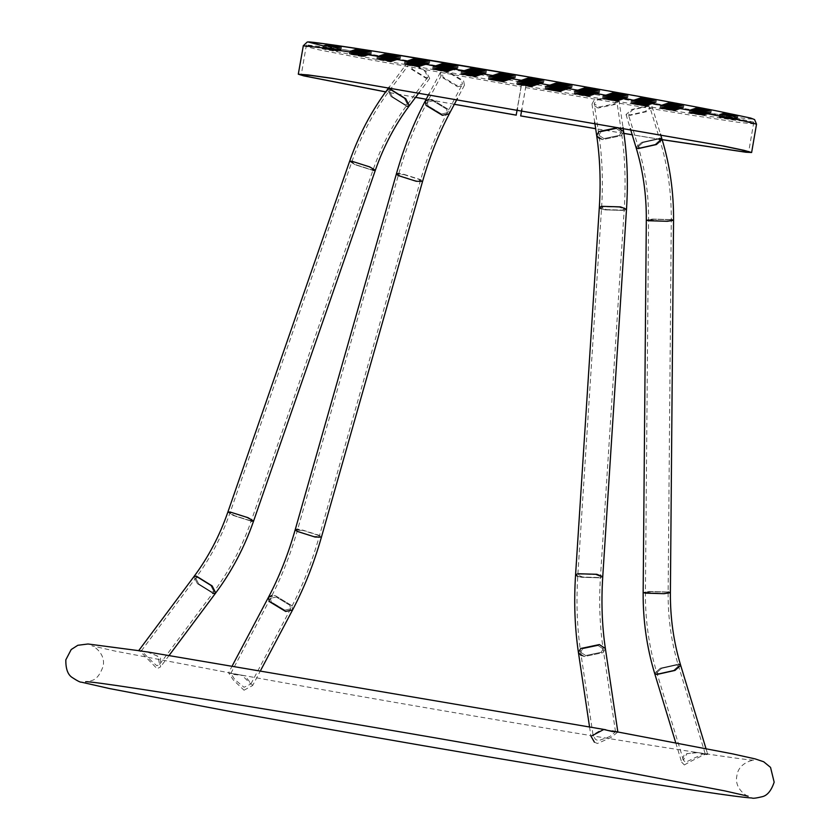 <?xml version="1.0" encoding="UTF-8"?>
<svg xmlns="http://www.w3.org/2000/svg" width="840" height="840" viewBox="0 0 840 840"><rect width="100%" height="100%" fill="white"/><g stroke="black" fill="none" stroke-linecap="round" stroke-linejoin="round"><path stroke-width="0.63" stroke-dasharray="4.2 3.15" d="M678.468 664.146L660.313 668.22L654.612 673.281L660.313 668.22L678.468 664.146L680.683 665.364M658.634 673.627L656.786 672.62L661.532 668.409L676.662 665.007L678.51 666.015L673.764 670.236L658.634 673.627L673.764 670.236L678.51 666.015L676.662 665.007L661.532 668.409L656.786 672.62L658.634 673.627M666.33 592.106L650.654 591.654L645.425 592.484L662.886 593.492L668.125 592.673L666.33 592.106L668.125 592.673L662.886 593.492L645.425 592.484L650.654 591.654L666.33 592.106M668.241 592.011L649.436 591.476L643.157 592.462L649.436 591.476L668.241 592.011L670.394 592.694M669.501 219.713L653.825 219.272L648.585 220.091L666.047 221.099L671.286 220.28L669.501 219.713L671.286 220.28L666.047 221.099L648.585 220.091L653.825 219.272L669.501 219.713M671.412 219.618L652.596 219.083L646.317 220.07L652.596 219.083L671.412 219.618L673.554 220.3M659.883 138.264L641.728 142.338L636.027 147.399L641.728 142.338L659.883 138.264L662.088 139.482M640.038 147.756L655.169 144.354L659.915 140.144L658.077 139.125L642.947 142.527L638.2 146.738L640.038 147.756L638.2 146.738L642.947 142.527L658.077 139.125L659.915 140.144L655.169 144.354L640.038 147.756M628.247 115.773L646.412 111.699L652.102 106.638L649.898 105.42L631.743 109.494L626.042 114.555L628.247 115.773M648.091 106.292L632.961 109.683L628.215 113.904L630.053 114.912L645.183 111.52L649.929 107.3L648.091 106.292M577.752 576.366L581.511 577.279L600.4 577.836L602.752 576.66L600.4 577.836L581.511 577.279L575.568 574.907M581.175 655.547L584.43 656.544L603.151 652.606L605.377 648.543L603.151 652.606L584.43 656.544L578.434 652.575M585.679 655.547L601.272 652.271L603.13 648.879L598.143 645.572L582.54 648.848L580.682 652.239L585.679 655.547L580.682 652.239L582.54 648.848L598.143 645.572L603.13 648.879L601.272 652.271L585.679 655.547M595.529 574.539L600.485 576.513L598.521 577.49L582.782 577.028L577.825 575.053L579.789 574.077L595.529 574.539L579.789 574.077L577.825 575.053L582.782 577.028L598.521 577.49L600.485 576.513L595.529 574.539M251.297 521.188L233.384 515.498L227.85 512.138L233.384 515.498L251.297 521.188L253.585 521.073M193.883 576.671L197.463 583.716L213.234 593.502L197.463 583.716L193.883 576.671M211.827 592.053L213.896 591.612L210.914 585.743L197.778 577.584L195.709 578.036L198.691 583.905L211.827 592.053L198.691 583.905L195.709 578.036L197.778 577.584L210.914 585.743L213.896 591.612L211.827 592.053M231.893 512.778L246.834 517.524L251.444 520.327L249.533 520.433L234.602 515.687L229.992 512.883L231.893 512.778L229.992 512.883L234.602 515.687L249.533 520.433L251.444 520.327L246.834 517.524L231.893 512.778M295.229 529.673L301.581 529.736L319.568 535.447L321.437 537.117L319.568 535.447L301.581 529.736L297.717 529.231M268.495 597.219L275.457 595.707L291.784 605.63L292.582 609.945L291.784 605.63L275.457 595.707L271.971 595.486M284.781 610.145L271.173 601.881L270.501 598.279L276.308 597.02L289.905 605.294L290.577 608.885L284.781 610.145L290.577 608.885L289.905 605.294L276.308 597.02L270.501 598.279L271.173 601.881L284.781 610.145M302.705 530.345L297.413 530.292L298.967 531.688L313.961 536.445L319.252 536.498L317.699 535.101L302.705 530.345L317.699 535.101L319.252 536.498L313.961 536.445L298.967 531.688L297.413 530.292L302.705 530.345M597.975 108.035L591.98 104.066L594.206 100.002L612.927 96.064L618.923 100.034L616.686 104.097L597.975 108.035M599.413 138.6L602.679 139.597L621.4 135.66L623.637 131.607L621.4 135.66L602.679 139.597L596.694 135.629M603.928 138.6L619.532 135.324L621.39 131.933L616.392 128.625L600.8 131.911L598.941 135.292L603.928 138.6L598.941 135.292L600.8 131.911L616.392 128.625L621.39 131.933L619.532 135.324L603.928 138.6M611.678 97.062L616.675 100.37L614.817 103.761L599.214 107.037L594.226 103.73L596.085 100.338L611.678 97.062M427.182 78.981L411.421 69.206L407.841 62.16L410.33 61.624L426.09 71.4L429.671 78.445L427.182 78.981M387.461 89.471L391.041 96.505L406.812 106.292L391.041 96.505L387.461 89.471M405.405 104.843L407.474 104.402L404.492 98.532L391.356 90.373L389.288 90.825L392.269 96.695L405.405 104.843L392.269 96.695L389.288 90.825L391.356 90.373L404.492 98.532L407.474 104.402L405.405 104.843M411.737 63.063L424.872 71.222L427.854 77.091L425.786 77.543L412.64 69.384L409.657 63.515L411.737 63.063M457.464 86.72L464.425 85.218L463.617 80.903L447.29 70.98L440.339 72.492L441.137 76.797L457.464 86.72M425.229 101.073L432.191 99.572L448.518 109.484L449.316 113.799L448.518 109.484L432.191 99.572L428.726 99.341M441.515 113.998L427.906 105.735L427.245 102.133L433.041 100.884L446.639 109.148L447.31 112.739L441.515 113.998L447.31 112.739L446.639 109.148L433.041 100.884L427.245 102.133L427.906 105.735L441.515 113.998M448.14 72.293L442.344 73.552L443.016 77.144L456.614 85.407L462.42 84.158L461.748 80.556L448.14 72.293M601.503 208.971L605.273 209.885L624.151 210.441L626.504 209.265L624.151 210.441L605.273 209.885L599.319 207.512M619.279 207.144L603.55 206.682L601.587 207.659L606.543 209.633L622.283 210.095L624.236 209.118L619.279 207.144L624.236 209.118L622.283 210.095L606.543 209.633L601.587 207.659L603.55 206.682L619.279 207.144M409.3 105.756L406.812 106.292M353.64 162.005L351.74 162.109L356.349 164.913L371.28 169.649L373.191 169.543L368.582 166.74L353.64 162.005L368.582 166.74L373.191 169.543L371.28 169.649L356.349 164.913L351.74 162.109L353.64 162.005M349.598 161.364L355.131 164.724L373.044 170.415L355.131 164.724L349.598 161.364M396.385 173.901L402.738 173.964L420.725 179.676L422.583 181.346L420.725 179.676L402.738 173.964L398.874 173.46M403.862 174.573L418.856 179.329L420.399 180.726L415.118 180.673L400.124 175.917L398.57 174.521L403.862 174.573L398.57 174.521L400.124 175.917L415.118 180.673L420.399 180.726L418.856 179.329L403.862 174.573M375.333 170.289L373.044 170.415M603.876 729.435L617.851 732.039L610.775 737.625L597.408 743.495L594.405 742.161M589.523 726.8L590.898 736.04L602.396 729.141L612.287 730.937M614.471 731.336L615.521 731.829L609.735 736.596L598.395 740.723L595.466 739.389L593.072 735.2L580.682 652.239C577.049 627.753 576.103 602.028 577.825 575.053L601.587 207.659C603.204 182.207 602.322 158.088 598.941 135.292L594.226 103.73M684.337 764.967C691.078 760.767 714.389 749.648 705.978 754.625L696.003 752.336L684.422 754.152L681.629 762.111L684.337 764.967M703.615 753.638L697.998 752.64L686.9 753.617L683.424 760.221L685.577 762.258L703.615 753.638L706.965 753.984L707.742 754.351L705.978 754.625M146.874 651.84L158.078 656.292L159.527 664.482L156.839 665.742C151.83 661.825 136.868 646.38 142.79 651.273L149.195 652.187L160.472 657.731L160.566 666.876L157.101 668.724L140.238 651.368M142.79 651.273L138.632 650.727M215.712 592.966L213.234 593.502M244.02 690.207L252.662 685.503L244.86 675.727L233.846 674.468L228.575 672.798L233.447 680.148L244.02 690.207M235.547 674.163L230.832 673.375L234.77 679.571L244.02 687.288L250.887 684.001L241.878 675.192L235.547 674.163M618.387 94.311C608.633 92.694 608.496 92.746 617.957 94.458C627.711 96.075 627.858 96.023 618.387 94.311C608.633 92.694 608.496 92.746 617.957 94.458C627.711 96.075 627.858 96.023 618.387 94.311M617.873 97.293C608.118 95.676 607.971 95.729 617.442 97.44C627.197 99.057 627.344 99.005 617.873 97.293C608.118 95.676 607.971 95.729 617.442 97.44C627.197 99.057 627.344 99.005 617.873 97.293M590.069 89.408C580.314 87.791 580.167 87.843 589.638 89.555C599.393 91.172 599.529 91.119 590.069 89.408C580.314 87.791 580.167 87.843 589.638 89.555C599.393 91.172 599.529 91.119 590.069 89.408M589.554 92.389C579.8 90.773 579.653 90.825 589.124 92.537C598.878 94.154 599.014 94.101 589.554 92.389C579.8 90.773 579.653 90.825 589.124 92.537C598.878 94.154 599.014 94.101 589.554 92.389M561.75 84.504C551.996 82.887 551.849 82.939 561.32 84.651C571.074 86.268 571.211 86.216 561.75 84.504C551.996 82.887 551.849 82.939 561.32 84.651C571.074 86.268 571.211 86.216 561.75 84.504M561.225 87.486C551.471 85.869 551.334 85.922 560.795 87.633C570.549 89.25 570.696 89.198 561.225 87.486C551.471 85.869 551.334 85.922 560.795 87.633C570.549 89.25 570.696 89.198 561.225 87.486M533.421 79.601C523.667 77.983 523.53 78.036 532.99 79.748C542.745 81.364 542.892 81.312 533.421 79.601C523.667 77.983 523.53 78.036 532.99 79.748C542.745 81.364 542.892 81.312 533.421 79.601M532.906 82.583C523.152 80.966 523.016 81.018 532.476 82.73C542.231 84.347 542.377 84.294 532.906 82.583C523.152 80.966 523.016 81.018 532.476 82.73C542.231 84.347 542.377 84.294 532.906 82.583M504.242 74.991C494.487 73.374 494.34 73.416 503.811 75.127C513.566 76.745 513.712 76.703 504.242 74.991C494.487 73.374 494.34 73.416 503.811 75.127C513.566 76.745 513.712 76.703 504.242 74.991M503.727 77.973C493.973 76.356 493.826 76.398 503.296 78.109C513.051 79.727 513.198 79.684 503.727 77.973C493.973 76.356 493.826 76.398 503.296 78.109C513.051 79.727 513.198 79.684 503.727 77.973M475.923 70.088C466.169 68.471 466.022 68.513 475.493 70.224C485.247 71.841 485.384 71.799 475.923 70.088C466.169 68.471 466.022 68.513 475.493 70.224C485.247 71.841 485.384 71.799 475.923 70.088M475.409 73.07C465.654 71.453 465.507 71.495 474.978 73.206C484.733 74.823 484.869 74.781 475.409 73.07C465.654 71.453 465.507 71.495 474.978 73.206C484.733 74.823 484.869 74.781 475.409 73.07M447.594 65.184C437.84 63.567 437.703 63.609 447.163 65.321C456.918 66.938 457.065 66.895 447.594 65.184C437.84 63.567 437.703 63.609 447.163 65.321C456.918 66.938 457.065 66.895 447.594 65.184M447.08 68.166C437.325 66.549 437.189 66.591 446.649 68.302C456.404 69.92 456.55 69.877 447.08 68.166C437.325 66.549 437.189 66.591 446.649 68.302C456.404 69.92 456.55 69.877 447.08 68.166M419.276 60.28C409.521 58.663 409.374 58.706 418.845 60.428C428.6 62.034 428.747 61.992 419.276 60.28C409.521 58.663 409.374 58.706 418.845 60.428C428.6 62.034 428.747 61.992 419.276 60.28M418.761 63.263C409.007 61.646 408.86 61.698 418.331 63.41C428.085 65.016 428.232 64.974 418.761 63.263C409.007 61.646 408.86 61.698 418.331 63.41C428.085 65.016 428.232 64.974 418.761 63.263M617.526 94.595C607.772 92.988 607.635 93.03 617.096 94.742C626.85 96.359 626.997 96.306 617.526 94.595C607.772 92.988 607.635 93.03 617.096 94.742C626.85 96.359 626.997 96.306 617.526 94.595M617.012 97.577C607.257 95.97 607.11 96.012 616.581 97.724C626.336 99.341 626.482 99.288 617.012 97.577C607.257 95.97 607.11 96.012 616.581 97.724C626.336 99.341 626.482 99.288 617.012 97.577M645.845 99.498C636.101 97.892 635.953 97.933 645.425 99.645C655.169 101.262 655.316 101.21 645.845 99.498C636.101 97.892 635.953 97.933 645.425 99.645C655.169 101.262 655.316 101.21 645.845 99.498M645.33 102.48C635.575 100.873 635.439 100.916 644.9 102.627C654.654 104.244 654.801 104.192 645.33 102.48C635.575 100.873 635.439 100.916 644.9 102.627C654.654 104.244 654.801 104.192 645.33 102.48M674.174 104.402C664.419 102.785 664.272 102.837 673.743 104.549C683.498 106.166 683.634 106.113 674.174 104.402C664.419 102.785 664.272 102.837 673.743 104.549C683.498 106.166 683.634 106.113 674.174 104.402M673.659 107.383C663.904 105.767 663.758 105.819 673.228 107.531C682.983 109.148 683.12 109.095 673.659 107.383C663.904 105.767 663.758 105.819 673.228 107.531C682.983 109.148 683.12 109.095 673.659 107.383M702.492 109.305C692.738 107.688 692.591 107.74 702.062 109.452C711.816 111.069 711.963 111.017 702.492 109.305C692.738 107.688 692.591 107.74 702.062 109.452C711.816 111.069 711.963 111.017 702.492 109.305M701.977 112.287C692.223 110.67 692.076 110.723 701.547 112.434C711.302 114.051 711.449 113.998 701.977 112.287C692.223 110.67 692.076 110.723 701.547 112.434C711.302 114.051 711.449 113.998 701.977 112.287M390.957 55.377C381.203 53.76 381.056 53.812 390.526 55.524C400.281 57.13 400.418 57.088 390.957 55.377C381.203 53.76 381.056 53.812 390.526 55.524C400.281 57.13 400.418 57.088 390.957 55.377M390.443 58.359C380.688 56.742 380.541 56.795 390.012 58.506C399.767 60.113 399.903 60.071 390.443 58.359C380.688 56.742 380.541 56.795 390.012 58.506C399.767 60.113 399.903 60.071 390.443 58.359M362.628 50.474C352.874 48.857 352.737 48.909 362.197 50.62C371.952 52.227 372.099 52.185 362.628 50.474C352.874 48.857 352.737 48.909 362.197 50.62C371.952 52.227 372.099 52.185 362.628 50.474M362.114 53.456C352.359 51.838 352.223 51.891 361.683 53.602C371.438 55.22 371.584 55.167 362.114 53.456C352.359 51.838 352.223 51.891 361.683 53.602C371.438 55.22 371.584 55.167 362.114 53.456M334.31 45.57C324.555 43.953 324.408 44.005 333.879 45.717C343.633 47.334 343.781 47.282 334.31 45.57C324.555 43.953 324.408 44.005 333.879 45.717C343.633 47.334 343.781 47.282 334.31 45.57M333.795 48.552C324.041 46.935 323.894 46.988 333.365 48.699C343.119 50.316 343.266 50.264 333.795 48.552C324.041 46.935 323.894 46.988 333.365 48.699C343.119 50.316 343.266 50.264 333.795 48.552M730.811 114.209C721.056 112.592 720.92 112.644 730.38 114.356C740.135 115.973 740.282 115.92 730.811 114.209C721.056 112.592 720.92 112.644 730.38 114.356C740.135 115.973 740.282 115.92 730.811 114.209M730.296 117.191C720.542 115.573 720.405 115.626 729.865 117.338C739.62 118.955 739.767 118.902 730.296 117.191C720.542 115.573 720.405 115.626 729.865 117.338C739.62 118.955 739.767 118.902 730.296 117.191M704.214 108.728C694.46 107.111 694.312 107.163 703.784 108.874C713.538 110.492 713.685 110.439 704.214 108.728C694.46 107.111 694.312 107.163 703.784 108.874C713.538 110.492 713.685 110.439 704.214 108.728M703.7 111.71C693.945 110.093 693.798 110.145 703.269 111.857C713.024 113.474 713.171 113.421 703.7 111.71C693.945 110.093 693.798 110.145 703.269 111.857C713.024 113.474 713.171 113.421 703.7 111.71M675.896 103.824C666.141 102.207 665.994 102.26 675.465 103.971C685.22 105.588 685.356 105.536 675.896 103.824C666.141 102.207 665.994 102.26 675.465 103.971C685.22 105.588 685.356 105.536 675.896 103.824M675.381 106.806C665.626 105.189 665.48 105.242 674.95 106.953C684.705 108.57 684.841 108.517 675.381 106.806C665.626 105.189 665.48 105.242 674.95 106.953C684.705 108.57 684.841 108.517 675.381 106.806M647.567 98.921C637.812 97.303 637.675 97.356 647.136 99.067C656.891 100.684 657.038 100.632 647.567 98.921C637.812 97.303 637.675 97.356 647.136 99.067C656.891 100.684 657.038 100.632 647.567 98.921M647.052 101.903C637.298 100.286 637.161 100.338 646.622 102.05C656.376 103.667 656.523 103.614 647.052 101.903C637.298 100.286 637.161 100.338 646.622 102.05C656.376 103.667 656.523 103.614 647.052 101.903M619.248 94.017C609.494 92.4 609.347 92.453 618.817 94.164C628.572 95.781 628.719 95.729 619.248 94.017C609.494 92.4 609.347 92.453 618.817 94.164C628.572 95.781 628.719 95.729 619.248 94.017M618.734 96.999C608.979 95.392 608.832 95.434 618.303 97.146C628.058 98.763 628.204 98.711 618.734 96.999C608.979 95.392 608.832 95.434 618.303 97.146C628.058 98.763 628.204 98.711 618.734 96.999M590.929 89.114C581.175 87.507 581.028 87.549 590.499 89.261C600.254 90.877 600.39 90.825 590.929 89.114C581.175 87.507 581.028 87.549 590.499 89.261C600.254 90.877 600.39 90.825 590.929 89.114M590.415 92.096C580.661 90.489 580.514 90.531 589.985 92.242C599.739 93.86 599.875 93.807 590.415 92.096C580.661 90.489 580.514 90.531 589.985 92.242C599.739 93.86 599.875 93.807 590.415 92.096M562.601 84.21C552.846 82.604 552.71 82.645 562.17 84.357C571.925 85.974 572.072 85.932 562.601 84.21C552.846 82.604 552.71 82.645 562.17 84.357C571.925 85.974 572.072 85.932 562.601 84.21M562.086 87.192C552.332 85.586 552.195 85.627 561.655 87.339C571.41 88.956 571.557 88.914 562.086 87.192C552.332 85.586 552.195 85.627 561.655 87.339C571.41 88.956 571.557 88.914 562.086 87.192M534.282 79.317C524.528 77.7 524.391 77.742 533.851 79.454C543.606 81.07 543.753 81.029 534.282 79.317C524.528 77.7 524.391 77.742 533.851 79.454C543.606 81.07 543.753 81.029 534.282 79.317M533.768 82.299C524.013 80.682 523.866 80.724 533.337 82.436C543.091 84.052 543.239 84.011 533.768 82.299C524.013 80.682 523.866 80.724 533.337 82.436C543.091 84.052 543.239 84.011 533.768 82.299M505.103 74.697C495.348 73.08 495.201 73.133 504.672 74.844C514.427 76.461 514.573 76.409 505.103 74.697C495.348 73.08 495.201 73.133 504.672 74.844C514.427 76.461 514.573 76.409 505.103 74.697M504.588 77.679C494.834 76.062 494.687 76.114 504.157 77.826C513.912 79.443 514.048 79.391 504.588 77.679C494.834 76.062 494.687 76.114 504.157 77.826C513.912 79.443 514.048 79.391 504.588 77.679M363.489 50.18C353.735 48.562 353.598 48.615 363.058 50.327C372.813 51.944 372.96 51.891 363.489 50.18C353.735 48.562 353.598 48.615 363.058 50.327C372.813 51.944 372.96 51.891 363.489 50.18M362.975 53.162C353.22 51.545 353.084 51.597 362.544 53.309C372.298 54.926 372.445 54.873 362.975 53.162C353.22 51.545 353.084 51.597 362.544 53.309C372.298 54.926 372.445 54.873 362.975 53.162M703.353 109.022C693.599 107.405 693.452 107.447 702.923 109.169C712.677 110.775 712.824 110.733 703.353 109.022C693.599 107.405 693.452 107.447 702.923 109.169C712.677 110.775 712.824 110.733 703.353 109.022M702.839 112.004C693.084 110.386 692.937 110.428 702.408 112.151C712.163 113.757 712.31 113.715 702.839 112.004C693.084 110.386 692.937 110.428 702.408 112.151C712.163 113.757 712.31 113.715 702.839 112.004M675.034 104.118C665.28 102.501 665.133 102.553 674.604 104.265C684.359 105.871 684.495 105.83 675.034 104.118C665.28 102.501 665.133 102.553 674.604 104.265C684.359 105.871 684.495 105.83 675.034 104.118M674.52 107.1C664.766 105.483 664.619 105.536 674.09 107.247C683.844 108.854 683.981 108.811 674.52 107.1C664.766 105.483 664.619 105.536 674.09 107.247C683.844 108.854 683.981 108.811 674.52 107.1M646.706 99.215C636.951 97.598 636.815 97.65 646.275 99.361C656.029 100.968 656.176 100.926 646.706 99.215C636.951 97.598 636.815 97.65 646.275 99.361C656.029 100.968 656.176 100.926 646.706 99.215M646.191 102.197C636.437 100.58 636.3 100.632 645.76 102.344C655.515 103.95 655.662 103.908 646.191 102.197C636.437 100.58 636.3 100.632 645.76 102.344C655.515 103.95 655.662 103.908 646.191 102.197M391.818 55.083C382.064 53.466 381.917 53.519 391.387 55.23C401.142 56.847 401.279 56.795 391.818 55.083C382.064 53.466 381.917 53.519 391.387 55.23C401.142 56.847 401.279 56.795 391.818 55.083M391.304 58.065C381.549 56.448 381.402 56.501 390.873 58.212C400.628 59.829 400.764 59.777 391.304 58.065C381.549 56.448 381.402 56.501 390.873 58.212C400.628 59.829 400.764 59.777 391.304 58.065M420.137 59.987C410.382 58.37 410.235 58.422 419.706 60.134C429.461 61.751 429.608 61.698 420.137 59.987C410.382 58.37 410.235 58.422 419.706 60.134C429.461 61.751 429.608 61.698 420.137 59.987M419.622 62.968C409.868 61.352 409.721 61.404 419.192 63.116C428.946 64.733 429.093 64.68 419.622 62.968C409.868 61.352 409.721 61.404 419.192 63.116C428.946 64.733 429.093 64.68 419.622 62.968M448.455 64.89C438.701 63.273 438.564 63.326 448.024 65.037C457.779 66.654 457.926 66.602 448.455 64.89C438.701 63.273 438.564 63.326 448.024 65.037C457.779 66.654 457.926 66.602 448.455 64.89M447.941 67.872C438.186 66.255 438.05 66.308 447.51 68.019C457.265 69.636 457.411 69.584 447.941 67.872C438.186 66.255 438.05 66.308 447.51 68.019C457.265 69.636 457.411 69.584 447.941 67.872M476.784 69.794C467.03 68.177 466.882 68.229 476.354 69.941C486.108 71.558 486.245 71.505 476.784 69.794C467.03 68.177 466.882 68.229 476.354 69.941C486.108 71.558 486.245 71.505 476.784 69.794M476.269 72.776C466.515 71.159 466.368 71.211 475.839 72.922C485.594 74.54 485.73 74.487 476.269 72.776C466.515 71.159 466.368 71.211 475.839 72.922C485.594 74.54 485.73 74.487 476.269 72.776M560.028 85.082C550.274 83.465 550.126 83.517 559.598 85.229C569.352 86.846 569.489 86.793 560.028 85.082C550.274 83.465 550.126 83.517 559.598 85.229C569.352 86.846 569.489 86.793 560.028 85.082M559.514 88.064C549.759 86.447 549.612 86.499 559.083 88.211C568.837 89.828 568.974 89.775 559.514 88.064C549.759 86.447 549.612 86.499 559.083 88.211C568.837 89.828 568.974 89.775 559.514 88.064M531.699 80.178C521.944 78.561 521.808 78.614 531.269 80.325C541.023 81.942 541.17 81.889 531.699 80.178C521.944 78.561 521.808 78.614 531.269 80.325C541.023 81.942 541.17 81.889 531.699 80.178M531.184 83.16C521.43 81.543 521.293 81.596 530.754 83.307C540.509 84.924 540.655 84.871 531.184 83.16C521.43 81.543 521.293 81.596 530.754 83.307C540.509 84.924 540.655 84.871 531.184 83.16M589.207 89.691C579.453 88.085 579.306 88.127 588.777 89.838C598.532 91.455 598.678 91.413 589.207 89.691C579.453 88.085 579.306 88.127 588.777 89.838C598.532 91.455 598.678 91.413 589.207 89.691M588.693 92.673C578.938 91.067 578.792 91.109 588.263 92.82C598.017 94.437 598.154 94.395 588.693 92.673C578.938 91.067 578.792 91.109 588.263 92.82C598.017 94.437 598.154 94.395 588.693 92.673M560.889 84.798C551.135 83.181 550.988 83.223 560.458 84.934C570.213 86.552 570.35 86.51 560.889 84.798C551.135 83.181 550.988 83.223 560.458 84.934C570.213 86.552 570.35 86.51 560.889 84.798M560.364 87.78C550.62 86.163 550.473 86.205 559.944 87.917C569.688 89.534 569.835 89.492 560.364 87.78C550.62 86.163 550.473 86.205 559.944 87.917C569.688 89.534 569.835 89.492 560.364 87.78M532.56 79.895C522.806 78.278 522.669 78.32 532.13 80.031C541.884 81.648 542.031 81.606 532.56 79.895C522.806 78.278 522.669 78.32 532.13 80.031C541.884 81.648 542.031 81.606 532.56 79.895M532.045 82.877C522.291 81.26 522.155 81.302 531.615 83.013C541.37 84.63 541.517 84.588 532.045 82.877C522.291 81.26 522.155 81.302 531.615 83.013C541.37 84.63 541.517 84.588 532.045 82.877M503.381 75.275C493.626 73.658 493.479 73.71 502.95 75.421C512.705 77.039 512.851 76.986 503.381 75.275C493.626 73.658 493.479 73.71 502.95 75.421C512.705 77.039 512.851 76.986 503.381 75.275M502.866 78.257C493.112 76.639 492.965 76.692 502.435 78.404C512.19 80.02 512.337 79.968 502.866 78.257C493.112 76.639 492.965 76.692 502.435 78.404C512.19 80.02 512.337 79.968 502.866 78.257M475.062 70.371C465.308 68.754 465.161 68.806 474.632 70.518C484.386 72.135 484.523 72.083 475.062 70.371C465.308 68.754 465.161 68.806 474.632 70.518C484.386 72.135 484.523 72.083 475.062 70.371M474.548 73.353C464.793 71.736 464.646 71.789 474.117 73.5C483.872 75.117 484.008 75.064 474.548 73.353C464.793 71.736 464.646 71.789 474.117 73.5C483.872 75.117 484.008 75.064 474.548 73.353M446.733 65.468C436.979 63.851 436.842 63.903 446.303 65.615C456.057 67.232 456.204 67.179 446.733 65.468C436.979 63.851 436.842 63.903 446.303 65.615C456.057 67.232 456.204 67.179 446.733 65.468M446.219 68.45C436.464 66.832 436.328 66.885 445.788 68.597C455.543 70.214 455.69 70.161 446.219 68.45C436.464 66.832 436.328 66.885 445.788 68.597C455.543 70.214 455.69 70.161 446.219 68.45M418.415 60.564C408.66 58.947 408.513 58.999 417.984 60.711C427.739 62.328 427.886 62.276 418.415 60.564C408.66 58.947 408.513 58.999 417.984 60.711C427.739 62.328 427.886 62.276 418.415 60.564M417.9 63.546C408.145 61.929 407.999 61.982 417.469 63.693C427.224 65.31 427.371 65.258 417.9 63.546C408.145 61.929 407.999 61.982 417.469 63.693C427.224 65.31 427.371 65.258 417.9 63.546M390.096 55.66C380.342 54.044 380.195 54.096 389.666 55.807C399.42 57.425 399.556 57.372 390.096 55.66C380.342 54.044 380.195 54.096 389.666 55.807C399.42 57.425 399.556 57.372 390.096 55.66M389.582 58.643C379.827 57.026 379.68 57.078 389.151 58.79C398.906 60.407 399.042 60.354 389.582 58.643C379.827 57.026 379.68 57.078 389.151 58.79C398.906 60.407 399.042 60.354 389.582 58.643M588.347 89.985C578.592 88.368 578.445 88.421 587.916 90.132C597.671 91.749 597.817 91.697 588.347 89.985C578.592 88.368 578.445 88.421 587.916 90.132C597.671 91.749 597.817 91.697 588.347 89.985M587.832 92.967C578.077 91.35 577.93 91.403 587.401 93.114C597.156 94.731 597.303 94.678 587.832 92.967C578.077 91.35 577.93 91.403 587.401 93.114C597.156 94.731 597.303 94.678 587.832 92.967M616.665 94.889C606.911 93.272 606.774 93.324 616.235 95.036C625.989 96.653 626.136 96.6 616.665 94.889C606.911 93.272 606.774 93.324 616.235 95.036C625.989 96.653 626.136 96.6 616.665 94.889M616.15 97.87C606.396 96.254 606.26 96.306 615.72 98.017C625.475 99.635 625.622 99.582 616.15 97.87C606.396 96.254 606.26 96.306 615.72 98.017C625.475 99.635 625.622 99.582 616.15 97.87M644.994 99.792C635.24 98.175 635.093 98.228 644.563 99.939C654.318 101.556 654.454 101.504 644.994 99.792C635.24 98.175 635.093 98.228 644.563 99.939C654.318 101.556 654.454 101.504 644.994 99.792M644.469 102.774C634.725 101.157 634.578 101.21 644.049 102.921C653.793 104.538 653.94 104.486 644.469 102.774C634.725 101.157 634.578 101.21 644.049 102.921C653.793 104.538 653.94 104.486 644.469 102.774M673.312 104.695C663.558 103.079 663.411 103.131 672.882 104.843C682.637 106.46 682.784 106.407 673.312 104.695C663.558 103.079 663.411 103.131 672.882 104.843C682.637 106.46 682.784 106.407 673.312 104.695M672.798 107.677C663.044 106.061 662.897 106.113 672.368 107.825C682.122 109.442 682.259 109.389 672.798 107.677C663.044 106.061 662.897 106.113 672.368 107.825C682.122 109.442 682.259 109.389 672.798 107.677M701.631 109.599C691.876 107.982 691.74 108.035 701.2 109.746C710.955 111.353 711.102 111.311 701.631 109.599C691.876 107.982 691.74 108.035 701.2 109.746C710.955 111.353 711.102 111.311 701.631 109.599M701.117 112.581C691.362 110.964 691.215 111.017 700.686 112.728C710.441 114.335 710.587 114.293 701.117 112.581C691.362 110.964 691.215 111.017 700.686 112.728C710.441 114.335 710.587 114.293 701.117 112.581M729.95 114.502C720.206 112.886 720.058 112.927 729.529 114.65C739.274 116.256 739.421 116.214 729.95 114.502C720.206 112.886 720.058 112.927 729.529 114.65C739.274 116.256 739.421 116.214 729.95 114.502M729.435 117.485C719.681 115.867 719.544 115.92 729.005 117.632C738.759 119.238 738.906 119.196 729.435 117.485C719.681 115.867 719.544 115.92 729.005 117.632C738.759 119.238 738.906 119.196 729.435 117.485M333.449 45.854C323.694 44.247 323.547 44.289 333.018 46.001C342.772 47.618 342.919 47.565 333.449 45.854C323.694 44.247 323.547 44.289 333.018 46.001C342.772 47.618 342.919 47.565 333.449 45.854M332.934 48.836C323.18 47.229 323.032 47.271 332.504 48.983C342.258 50.599 342.405 50.557 332.934 48.836C323.18 47.229 323.032 47.271 332.504 48.983C342.258 50.599 342.405 50.557 332.934 48.836M361.767 50.757C352.012 49.151 351.876 49.193 361.337 50.904C371.091 52.521 371.238 52.468 361.767 50.757C352.012 49.151 351.876 49.193 361.337 50.904C371.091 52.521 371.238 52.468 361.767 50.757M361.253 53.739C351.498 52.133 351.362 52.175 360.822 53.886C370.577 55.503 370.724 55.451 361.253 53.739C351.498 52.133 351.362 52.175 360.822 53.886C370.577 55.503 370.724 55.451 361.253 53.739M451.038 64.029C441.284 62.412 441.137 62.454 450.608 64.166C460.362 65.782 460.509 65.74 451.038 64.029C441.284 62.412 441.137 62.454 450.608 64.166C460.362 65.782 460.509 65.74 451.038 64.029M450.524 67.011C440.769 65.394 440.622 65.436 450.093 67.148C459.848 68.764 459.995 68.723 450.524 67.011C440.769 65.394 440.622 65.436 450.093 67.148C459.848 68.764 459.995 68.723 450.524 67.011M422.719 59.126C412.965 57.509 412.818 57.551 422.289 59.262C432.044 60.879 432.18 60.837 422.719 59.126C412.965 57.509 412.818 57.551 422.289 59.262C432.044 60.879 432.18 60.837 422.719 59.126M422.205 62.108C412.451 60.491 412.304 60.532 421.774 62.244C431.529 63.861 431.666 63.819 422.205 62.108C412.451 60.491 412.304 60.532 421.774 62.244C431.529 63.861 431.666 63.819 422.205 62.108M649.288 98.343C639.534 96.726 639.398 96.779 648.858 98.49C658.613 100.107 658.76 100.055 649.288 98.343C639.534 96.726 639.398 96.779 648.858 98.49C658.613 100.107 658.76 100.055 649.288 98.343M648.774 101.325C639.02 99.708 638.883 99.761 648.344 101.472C658.098 103.089 658.245 103.037 648.774 101.325C639.02 99.708 638.883 99.761 648.344 101.472C658.098 103.089 658.245 103.037 648.774 101.325M620.97 93.439C611.216 91.823 611.069 91.875 620.54 93.587C630.294 95.204 630.441 95.151 620.97 93.439C611.216 91.823 611.069 91.875 620.54 93.587C630.294 95.204 630.441 95.151 620.97 93.439M620.456 96.422C610.701 94.805 610.554 94.857 620.025 96.569C629.779 98.186 629.926 98.133 620.456 96.422C610.701 94.805 610.554 94.857 620.025 96.569C629.779 98.186 629.926 98.133 620.456 96.422M592.651 88.536C582.897 86.919 582.75 86.972 592.221 88.683C601.976 90.3 602.112 90.248 592.651 88.536C582.897 86.919 582.75 86.972 592.221 88.683C601.976 90.3 602.112 90.248 592.651 88.536M592.137 91.518C582.383 89.901 582.236 89.954 591.707 91.665C601.461 93.282 601.598 93.23 592.137 91.518C582.383 89.901 582.236 89.954 591.707 91.665C601.461 93.282 601.598 93.23 592.137 91.518M564.323 83.633C554.568 82.026 554.432 82.068 563.892 83.78C573.647 85.397 573.794 85.344 564.323 83.633C554.568 82.026 554.432 82.068 563.892 83.78C573.647 85.397 573.794 85.344 564.323 83.633M563.808 86.614C554.053 85.008 553.917 85.05 563.377 86.761C573.132 88.379 573.279 88.326 563.808 86.614C554.053 85.008 553.917 85.05 563.377 86.761C573.132 88.379 573.279 88.326 563.808 86.614M536.004 78.729C526.25 77.123 526.103 77.165 535.573 78.876C545.328 80.493 545.475 80.441 536.004 78.729C526.25 77.123 526.103 77.165 535.573 78.876C545.328 80.493 545.475 80.441 536.004 78.729M535.49 81.711C525.735 80.105 525.588 80.147 535.059 81.858C544.813 83.475 544.961 83.422 535.49 81.711C525.735 80.105 525.588 80.147 535.059 81.858C544.813 83.475 544.961 83.422 535.49 81.711M506.825 74.12C497.07 72.502 496.923 72.555 506.394 74.267C516.149 75.883 516.285 75.831 506.825 74.12C497.07 72.502 496.923 72.555 506.394 74.267C516.149 75.883 516.285 75.831 506.825 74.12M506.31 77.102C496.556 75.484 496.409 75.537 505.88 77.248C515.634 78.865 515.77 78.813 506.31 77.102C496.556 75.484 496.409 75.537 505.88 77.248C515.634 78.865 515.77 78.813 506.31 77.102M508.546 73.542C498.792 71.925 498.645 71.978 508.116 73.689C517.87 75.306 518.007 75.254 508.546 73.542C498.792 71.925 498.645 71.978 508.116 73.689C517.87 75.306 518.007 75.254 508.546 73.542M508.032 76.524C498.278 74.907 498.131 74.96 507.602 76.671C517.356 78.288 517.493 78.236 508.032 76.524C498.278 74.907 498.131 74.96 507.602 76.671C517.356 78.288 517.493 78.236 508.032 76.524M565.183 83.349C555.429 81.732 555.293 81.785 564.753 83.496C574.508 85.103 574.654 85.061 565.183 83.349C555.429 81.732 555.293 81.785 564.753 83.496C574.508 85.103 574.654 85.061 565.183 83.349M564.669 86.331C554.915 84.714 554.778 84.767 564.239 86.478C573.993 88.095 574.14 88.043 564.669 86.331C554.915 84.714 554.778 84.767 564.239 86.478C573.993 88.095 574.14 88.043 564.669 86.331M536.865 78.445C527.111 76.829 526.964 76.881 536.434 78.593C546.189 80.21 546.336 80.157 536.865 78.445C527.111 76.829 526.964 76.881 536.434 78.593C546.189 80.21 546.336 80.157 536.865 78.445M536.351 81.427C526.596 79.811 526.449 79.863 535.92 81.575C545.675 83.192 545.822 83.139 536.351 81.427C526.596 79.811 526.449 79.863 535.92 81.575C545.675 83.192 545.822 83.139 536.351 81.427M507.685 73.826C497.931 72.219 497.784 72.261 507.255 73.973C517.01 75.59 517.146 75.547 507.685 73.826C497.931 72.219 497.784 72.261 507.255 73.973C517.01 75.59 517.146 75.547 507.685 73.826M507.171 76.808C497.417 75.201 497.269 75.243 506.741 76.955C516.495 78.572 516.631 78.53 507.171 76.808C497.417 75.201 497.269 75.243 506.741 76.955C516.495 78.572 516.631 78.53 507.171 76.808M479.356 68.933C469.602 67.316 469.466 67.358 478.926 69.069C488.681 70.686 488.828 70.644 479.356 68.933C469.602 67.316 469.466 67.358 478.926 69.069C488.681 70.686 488.828 70.644 479.356 68.933M478.842 71.915C469.088 70.297 468.951 70.34 478.411 72.051C488.166 73.668 488.313 73.626 478.842 71.915C469.088 70.297 468.951 70.34 478.411 72.051C488.166 73.668 488.313 73.626 478.842 71.915M364.35 49.896C354.596 48.279 354.459 48.332 363.919 50.043C373.674 51.65 373.821 51.608 364.35 49.896C354.596 48.279 354.459 48.332 363.919 50.043C373.674 51.65 373.821 51.608 364.35 49.896M363.836 52.878C354.081 51.261 353.945 51.313 363.405 53.025C373.159 54.632 373.306 54.59 363.836 52.878C354.081 51.261 353.945 51.313 363.405 53.025C373.159 54.632 373.306 54.59 363.836 52.878M392.679 54.8C382.925 53.182 382.778 53.224 392.249 54.947C402.003 56.553 402.139 56.511 392.679 54.8C382.925 53.182 382.778 53.224 392.249 54.947C402.003 56.553 402.139 56.511 392.679 54.8M392.165 57.782C382.41 56.165 382.263 56.207 391.734 57.929C401.489 59.535 401.625 59.493 392.165 57.782C382.41 56.165 382.263 56.207 391.734 57.929C401.489 59.535 401.625 59.493 392.165 57.782M420.998 59.703C411.243 58.086 411.096 58.128 420.567 59.84C430.322 61.457 430.469 61.415 420.998 59.703C411.243 58.086 411.096 58.128 420.567 59.84C430.322 61.457 430.469 61.415 420.998 59.703M420.483 62.685C410.729 61.068 410.582 61.11 420.053 62.822C429.807 64.439 429.944 64.397 420.483 62.685C410.729 61.068 410.582 61.11 420.053 62.822C429.807 64.439 429.944 64.397 420.483 62.685M449.316 64.606C439.562 62.99 439.425 63.032 448.886 64.743C458.64 66.36 458.787 66.318 449.316 64.606C439.562 62.99 439.425 63.032 448.886 64.743C458.64 66.36 458.787 66.318 449.316 64.606M448.802 67.589C439.047 65.972 438.911 66.013 448.371 67.725C458.126 69.342 458.272 69.3 448.802 67.589C439.047 65.972 438.911 66.013 448.371 67.725C458.126 69.342 458.272 69.3 448.802 67.589M477.645 69.51C467.891 67.893 467.744 67.935 477.215 69.647C486.969 71.264 487.106 71.222 477.645 69.51C467.891 67.893 467.744 67.935 477.215 69.647C486.969 71.264 487.106 71.222 477.645 69.51M477.12 72.492C467.366 70.875 467.229 70.917 476.69 72.629C486.444 74.245 486.591 74.204 477.12 72.492C467.366 70.875 467.229 70.917 476.69 72.629C486.444 74.245 486.591 74.204 477.12 72.492M505.964 74.414C496.209 72.796 496.062 72.839 505.533 74.55C515.288 76.167 515.424 76.125 505.964 74.414C496.209 72.796 496.062 72.839 505.533 74.55C515.288 76.167 515.424 76.125 505.964 74.414M505.449 77.395C495.695 75.779 495.548 75.82 505.019 77.532C514.773 79.149 514.909 79.107 505.449 77.395C495.695 75.779 495.548 75.82 505.019 77.532C514.773 79.149 514.909 79.107 505.449 77.395M535.143 79.023C525.389 77.406 525.242 77.459 534.712 79.17C544.467 80.787 544.614 80.734 535.143 79.023C525.389 77.406 525.242 77.459 534.712 79.17C544.467 80.787 544.614 80.734 535.143 79.023M534.629 82.005C524.874 80.388 524.727 80.441 534.198 82.152C543.952 83.769 544.1 83.717 534.629 82.005C524.874 80.388 524.727 80.441 534.198 82.152C543.952 83.769 544.1 83.717 534.629 82.005M563.462 83.927C553.707 82.309 553.571 82.362 563.031 84.073C572.786 85.691 572.933 85.638 563.462 83.927C553.707 82.309 553.571 82.362 563.031 84.073C572.786 85.691 572.933 85.638 563.462 83.927M562.947 86.909C553.192 85.292 553.056 85.344 562.517 87.055C572.271 88.673 572.418 88.62 562.947 86.909C553.192 85.292 553.056 85.344 562.517 87.055C572.271 88.673 572.418 88.62 562.947 86.909M591.791 88.83C582.036 87.213 581.889 87.266 591.36 88.977C601.115 90.594 601.251 90.542 591.791 88.83C582.036 87.213 581.889 87.266 591.36 88.977C601.115 90.594 601.251 90.542 591.791 88.83M591.276 91.812C581.522 90.195 581.375 90.248 590.846 91.959C600.6 93.576 600.736 93.523 591.276 91.812C581.522 90.195 581.375 90.248 590.846 91.959C600.6 93.576 600.736 93.523 591.276 91.812M620.109 93.734C610.355 92.117 610.207 92.169 619.678 93.88C629.433 95.487 629.58 95.445 620.109 93.734C610.355 92.117 610.207 92.169 619.678 93.88C629.433 95.487 629.58 95.445 620.109 93.734M619.595 96.716C609.84 95.099 609.693 95.151 619.164 96.862C628.919 98.469 629.066 98.427 619.595 96.716C609.84 95.099 609.693 95.151 619.164 96.862C628.919 98.469 629.066 98.427 619.595 96.716M648.428 98.637C638.673 97.02 638.537 97.062 647.997 98.784C657.751 100.391 657.899 100.349 648.428 98.637C638.673 97.02 638.537 97.062 647.997 98.784C657.751 100.391 657.899 100.349 648.428 98.637M647.913 101.619C638.159 100.002 638.022 100.055 647.482 101.766C657.237 103.373 657.384 103.331 647.913 101.619C638.159 100.002 638.022 100.055 647.482 101.766C657.237 103.373 657.384 103.331 647.913 101.619M676.756 103.541C667.002 101.924 666.855 101.966 676.326 103.677C686.081 105.294 686.217 105.252 676.756 103.541C667.002 101.924 666.855 101.966 676.326 103.677C686.081 105.294 686.217 105.252 676.756 103.541M676.242 106.523C666.488 104.906 666.341 104.948 675.812 106.67C685.566 108.276 685.702 108.234 676.242 106.523C666.488 104.906 666.341 104.948 675.812 106.67C685.566 108.276 685.702 108.234 676.242 106.523M393.54 54.505C383.786 52.889 383.639 52.941 393.11 54.652C402.864 56.27 403.001 56.217 393.54 54.505C383.786 52.889 383.639 52.941 393.11 54.652C402.864 56.27 403.001 56.217 393.54 54.505M393.015 57.488C383.26 55.87 383.124 55.923 392.584 57.635C402.339 59.252 402.486 59.199 393.015 57.488C383.26 55.87 383.124 55.923 392.584 57.635C402.339 59.252 402.486 59.199 393.015 57.488M421.858 59.409C412.104 57.792 411.957 57.845 421.428 59.556C431.183 61.173 431.319 61.121 421.858 59.409C412.104 57.792 411.957 57.845 421.428 59.556C431.183 61.173 431.319 61.121 421.858 59.409M421.344 62.391C411.59 60.774 411.443 60.827 420.913 62.538C430.668 64.155 430.805 64.103 421.344 62.391C411.59 60.774 411.443 60.827 420.913 62.538C430.668 64.155 430.805 64.103 421.344 62.391M450.177 64.312C440.423 62.696 440.286 62.748 449.747 64.46C459.501 66.076 459.648 66.024 450.177 64.312C440.423 62.696 440.286 62.748 449.747 64.46C459.501 66.076 459.648 66.024 450.177 64.312M449.663 67.295C439.908 65.677 439.761 65.73 449.232 67.442C458.987 69.058 459.134 69.006 449.663 67.295C439.908 65.677 439.761 65.73 449.232 67.442C458.987 69.058 459.134 69.006 449.663 67.295M478.495 69.216C468.741 67.599 468.605 67.652 478.065 69.363C487.82 70.98 487.967 70.927 478.495 69.216C468.741 67.599 468.605 67.652 478.065 69.363C487.82 70.98 487.967 70.927 478.495 69.216M477.981 72.198C468.227 70.581 468.09 70.633 477.55 72.345C487.305 73.962 487.452 73.91 477.981 72.198C468.227 70.581 468.09 70.633 477.55 72.345C487.305 73.962 487.452 73.91 477.981 72.198M612.791 96.191C603.33 94.479 603.466 94.427 613.221 96.044C622.692 97.755 622.545 97.808 612.791 96.191C603.33 94.479 603.466 94.427 613.221 96.044C622.692 97.755 622.545 97.808 612.791 96.191M612.276 99.173C602.816 97.461 602.952 97.409 612.707 99.026C622.178 100.737 622.03 100.79 612.276 99.173C602.816 97.461 602.952 97.409 612.707 99.026C622.178 100.737 622.03 100.79 612.276 99.173M584.472 91.287C575.012 89.576 575.148 89.523 584.903 91.14C594.374 92.852 594.226 92.904 584.472 91.287C575.012 89.576 575.148 89.523 584.903 91.14C594.374 92.852 594.226 92.904 584.472 91.287M583.957 94.269C574.486 92.558 574.634 92.505 584.388 94.122C593.859 95.834 593.712 95.886 583.957 94.269C574.486 92.558 574.634 92.505 584.388 94.122C593.859 95.834 593.712 95.886 583.957 94.269M556.154 86.383C546.683 84.672 546.829 84.62 556.584 86.236C566.045 87.948 565.908 88.001 556.154 86.383C546.683 84.672 546.829 84.62 556.584 86.236C566.045 87.948 565.908 88.001 556.154 86.383M555.639 89.365C546.168 87.654 546.315 87.602 556.07 89.219C565.53 90.93 565.394 90.983 555.639 89.365C546.168 87.654 546.315 87.602 556.07 89.219C565.53 90.93 565.394 90.983 555.639 89.365M527.835 81.48C518.364 79.769 518.511 79.716 528.266 81.333C537.726 83.045 537.59 83.097 527.835 81.48C518.364 79.769 518.511 79.716 528.266 81.333C537.726 83.045 537.59 83.097 527.835 81.48M527.31 84.462C517.85 82.751 517.986 82.698 527.74 84.315C537.212 86.027 537.065 86.079 527.31 84.462C517.85 82.751 517.986 82.698 527.74 84.315C537.212 86.027 537.065 86.079 527.31 84.462M500.367 76.293C490.906 74.571 491.043 74.529 500.798 76.146C510.269 77.858 510.122 77.9 500.367 76.293C490.906 74.571 491.043 74.529 500.798 76.146C510.269 77.858 510.122 77.9 500.367 76.293M499.853 79.275C490.382 77.553 490.529 77.511 500.283 79.128C509.754 80.84 509.607 80.882 499.853 79.275C490.382 77.553 490.529 77.511 500.283 79.128C509.754 80.84 509.607 80.882 499.853 79.275M472.048 71.389C462.578 69.678 462.725 69.626 472.479 71.242C481.94 72.954 481.803 72.996 472.048 71.389C462.578 69.678 462.725 69.626 472.479 71.242C481.94 72.954 481.803 72.996 472.048 71.389M471.534 74.371C462.063 72.66 462.21 72.608 471.965 74.225C481.425 75.936 481.288 75.978 471.534 74.371C462.063 72.66 462.21 72.608 471.965 74.225C481.425 75.936 481.288 75.978 471.534 74.371M443.73 66.486C434.259 64.775 434.406 64.722 444.161 66.339C453.621 68.05 453.485 68.093 443.73 66.486C434.259 64.775 434.406 64.722 444.161 66.339C453.621 68.05 453.485 68.093 443.73 66.486M443.205 69.468C433.745 67.757 433.881 67.704 443.636 69.321C453.106 71.033 452.959 71.085 443.205 69.468C433.745 67.757 433.881 67.704 443.636 69.321C453.106 71.033 452.959 71.085 443.205 69.468M415.401 61.583C405.941 59.871 406.077 59.819 415.832 61.435C425.303 63.147 425.156 63.2 415.401 61.583C405.941 59.871 406.077 59.819 415.832 61.435C425.303 63.147 425.156 63.2 415.401 61.583M414.887 64.565C405.426 62.853 405.562 62.801 415.317 64.418C424.788 66.129 424.641 66.181 414.887 64.565C405.426 62.853 405.562 62.801 415.317 64.418C424.788 66.129 424.641 66.181 414.887 64.565M613.651 95.897C604.191 94.185 604.327 94.143 614.082 95.76C623.553 97.472 623.406 97.514 613.651 95.897C604.191 94.185 604.327 94.143 614.082 95.76C623.553 97.472 623.406 97.514 613.651 95.897M613.137 98.879C603.676 97.167 603.813 97.125 613.567 98.742C623.038 100.454 622.892 100.495 613.137 98.879C603.676 97.167 603.813 97.125 613.567 98.742C623.038 100.454 622.892 100.495 613.137 98.879M641.981 100.8C632.51 99.089 632.657 99.047 642.411 100.664C651.872 102.375 651.735 102.417 641.981 100.8C632.51 99.089 632.657 99.047 642.411 100.664C651.872 102.375 651.735 102.417 641.981 100.8M641.466 103.782C631.995 102.07 632.142 102.029 641.897 103.645C651.357 105.357 651.221 105.399 641.466 103.782C631.995 102.07 632.142 102.029 641.897 103.645C651.357 105.357 651.221 105.399 641.466 103.782M670.299 105.704C660.828 103.992 660.975 103.95 670.73 105.556C680.2 107.279 680.053 107.32 670.299 105.704C660.828 103.992 660.975 103.95 670.73 105.556C680.2 107.279 680.053 107.32 670.299 105.704M669.784 108.686C660.313 106.974 660.461 106.932 670.215 108.539C679.686 110.261 679.539 110.302 669.784 108.686C660.313 106.974 660.461 106.932 670.215 108.539C679.686 110.261 679.539 110.302 669.784 108.686M698.618 110.607C689.157 108.895 689.294 108.854 699.048 110.46C708.519 112.172 708.372 112.224 698.618 110.607C689.157 108.895 689.294 108.854 699.048 110.46C708.519 112.172 708.372 112.224 698.618 110.607M698.103 113.589C688.643 111.877 688.779 111.836 698.534 113.442C708.005 115.154 707.857 115.206 698.103 113.589C688.643 111.877 688.779 111.836 698.534 113.442C708.005 115.154 707.857 115.206 698.103 113.589M387.082 56.679C377.612 54.968 377.758 54.915 387.513 56.532C396.984 58.244 396.837 58.296 387.082 56.679C377.612 54.968 377.758 54.915 387.513 56.532C396.984 58.244 396.837 58.296 387.082 56.679M386.568 59.661C377.097 57.95 377.244 57.897 386.999 59.514C396.459 61.226 396.322 61.278 386.568 59.661C377.097 57.95 377.244 57.897 386.999 59.514C396.459 61.226 396.322 61.278 386.568 59.661M358.764 51.776C349.293 50.064 349.44 50.012 359.195 51.629C368.655 53.34 368.519 53.393 358.764 51.776C349.293 50.064 349.44 50.012 359.195 51.629C368.655 53.34 368.519 53.393 358.764 51.776M358.25 54.758C348.779 53.046 348.925 52.994 358.68 54.611C368.141 56.322 368.004 56.374 358.25 54.758C348.779 53.046 348.925 52.994 358.68 54.611C368.141 56.322 368.004 56.374 358.25 54.758M330.435 46.872C320.975 45.16 321.111 45.108 330.866 46.725C340.337 48.437 340.19 48.489 330.435 46.872C320.975 45.16 321.111 45.108 330.866 46.725C340.337 48.437 340.19 48.489 330.435 46.872M329.921 49.854C320.46 48.143 320.596 48.09 330.351 49.707C339.822 51.419 339.675 51.471 329.921 49.854C320.46 48.143 320.596 48.09 330.351 49.707C339.822 51.419 339.675 51.471 329.921 49.854M726.947 115.511C717.476 113.799 717.623 113.757 727.377 115.364C736.837 117.075 736.701 117.127 726.947 115.511C717.476 113.799 717.623 113.757 727.377 115.364C736.837 117.075 736.701 117.127 726.947 115.511M726.432 118.492C716.961 116.781 717.108 116.739 726.863 118.346C736.323 120.057 736.187 120.11 726.432 118.492C716.961 116.781 717.108 116.739 726.863 118.346C736.323 120.057 736.187 120.11 726.432 118.492M696.896 111.184C687.435 109.473 687.572 109.431 697.326 111.038C706.797 112.76 706.65 112.802 696.896 111.184C687.435 109.473 687.572 109.431 697.326 111.038C706.797 112.76 706.65 112.802 696.896 111.184M696.381 114.167C686.921 112.455 687.057 112.413 696.812 114.03C706.283 115.742 706.135 115.784 696.381 114.167C686.921 112.455 687.057 112.413 696.812 114.03C706.283 115.742 706.135 115.784 696.381 114.167M668.577 106.281C659.117 104.57 659.253 104.528 669.008 106.145C678.478 107.856 678.332 107.898 668.577 106.281C659.117 104.57 659.253 104.528 669.008 106.145C678.478 107.856 678.332 107.898 668.577 106.281M668.062 109.263C658.591 107.552 658.739 107.51 668.493 109.127C677.964 110.838 677.817 110.88 668.062 109.263C658.591 107.552 658.739 107.51 668.493 109.127C677.964 110.838 677.817 110.88 668.062 109.263M640.259 101.377C630.788 99.666 630.934 99.624 640.689 101.241C650.15 102.953 650.013 102.995 640.259 101.377C630.788 99.666 630.934 99.624 640.689 101.241C650.15 102.953 650.013 102.995 640.259 101.377M639.744 104.36C630.273 102.648 630.42 102.606 640.175 104.223C649.635 105.934 649.499 105.977 639.744 104.36C630.273 102.648 630.42 102.606 640.175 104.223C649.635 105.934 649.499 105.977 639.744 104.36M611.94 96.474C602.469 94.763 602.616 94.721 612.371 96.338C621.831 98.049 621.695 98.091 611.94 96.474C602.469 94.763 602.616 94.721 612.371 96.338C621.831 98.049 621.695 98.091 611.94 96.474M611.415 99.456C601.954 97.745 602.091 97.703 611.846 99.32C621.317 101.031 621.17 101.073 611.415 99.456C601.954 97.745 602.091 97.703 611.846 99.32C621.317 101.031 621.17 101.073 611.415 99.456M583.611 91.57C574.15 89.859 574.287 89.817 584.042 91.434C593.513 93.145 593.365 93.188 583.611 91.57C574.15 89.859 574.287 89.817 584.042 91.434C593.513 93.145 593.365 93.188 583.611 91.57M583.097 94.552C573.636 92.841 573.773 92.799 583.527 94.416C592.998 96.127 592.851 96.17 583.097 94.552C573.636 92.841 573.773 92.799 583.527 94.416C592.998 96.127 592.851 96.17 583.097 94.552M555.293 86.677C545.822 84.956 545.969 84.914 555.723 86.531C565.194 88.242 565.047 88.284 555.293 86.677C545.822 84.956 545.969 84.914 555.723 86.531C565.194 88.242 565.047 88.284 555.293 86.677M554.778 89.66C545.307 87.938 545.454 87.895 555.208 89.513C564.669 91.224 564.533 91.266 554.778 89.66C545.307 87.938 545.454 87.895 555.208 89.513C564.669 91.224 564.533 91.266 554.778 89.66M526.974 81.774C517.503 80.062 517.65 80.01 527.405 81.627C536.865 83.339 536.729 83.38 526.974 81.774C517.503 80.062 517.65 80.01 527.405 81.627C536.865 83.339 536.729 83.38 526.974 81.774M526.46 84.756C516.989 83.045 517.135 82.992 526.89 84.609C536.351 86.32 536.214 86.362 526.46 84.756C516.989 83.045 517.135 82.992 526.89 84.609C536.351 86.32 536.214 86.362 526.46 84.756M499.506 76.577C490.046 74.865 490.182 74.812 499.937 76.43C509.407 78.141 509.261 78.194 499.506 76.577C490.046 74.865 490.182 74.812 499.937 76.43C509.407 78.141 509.261 78.194 499.506 76.577M498.992 79.558C489.531 77.847 489.668 77.795 499.422 79.412C508.893 81.123 508.746 81.175 498.992 79.558C489.531 77.847 489.668 77.795 499.422 79.412C508.893 81.123 508.746 81.175 498.992 79.558M357.903 52.059C348.432 50.348 348.579 50.305 358.334 51.923C367.794 53.634 367.657 53.676 357.903 52.059C348.432 50.348 348.579 50.305 358.334 51.923C367.794 53.634 367.657 53.676 357.903 52.059M357.389 55.041C347.918 53.33 348.065 53.288 357.819 54.904C367.28 56.616 367.143 56.658 357.389 55.041C347.918 53.33 348.065 53.288 357.819 54.904C367.28 56.616 367.143 56.658 357.389 55.041M697.756 110.901C688.296 109.189 688.433 109.137 698.187 110.754C707.658 112.466 707.511 112.518 697.756 110.901C688.296 109.189 688.433 109.137 698.187 110.754C707.658 112.466 707.511 112.518 697.756 110.901M697.242 113.883C687.782 112.172 687.918 112.119 697.673 113.736C707.144 115.448 706.997 115.5 697.242 113.883C687.782 112.172 687.918 112.119 697.673 113.736C707.144 115.448 706.997 115.5 697.242 113.883M669.438 105.998C659.967 104.286 660.114 104.234 669.869 105.851C679.34 107.562 679.193 107.614 669.438 105.998C659.967 104.286 660.114 104.234 669.869 105.851C679.34 107.562 679.193 107.614 669.438 105.998M668.924 108.98C659.452 107.268 659.6 107.216 669.354 108.833C678.825 110.544 678.678 110.597 668.924 108.98C659.452 107.268 659.6 107.216 669.354 108.833C678.825 110.544 678.678 110.597 668.924 108.98M641.12 101.094C631.649 99.383 631.796 99.33 641.55 100.947C651.01 102.659 650.874 102.711 641.12 101.094C631.649 99.383 631.796 99.33 641.55 100.947C651.01 102.659 650.874 102.711 641.12 101.094M640.605 104.076C631.134 102.364 631.281 102.312 641.036 103.929C650.496 105.641 650.36 105.693 640.605 104.076C631.134 102.364 631.281 102.312 641.036 103.929C650.496 105.641 650.36 105.693 640.605 104.076M386.221 56.963C376.751 55.251 376.897 55.209 386.652 56.816C396.123 58.538 395.976 58.58 386.221 56.963C376.751 55.251 376.897 55.209 386.652 56.816C396.123 58.538 395.976 58.58 386.221 56.963M385.707 59.945C376.236 58.233 376.383 58.191 386.137 59.808C395.608 61.52 395.462 61.562 385.707 59.945C376.236 58.233 376.383 58.191 386.137 59.808C395.608 61.52 395.462 61.562 385.707 59.945M414.54 61.866C405.08 60.154 405.216 60.113 414.971 61.719C424.442 63.431 424.294 63.483 414.54 61.866C405.08 60.154 405.216 60.113 414.971 61.719C424.442 63.431 424.294 63.483 414.54 61.866M414.026 64.848C404.565 63.137 404.702 63.095 414.456 64.701C423.927 66.423 423.78 66.465 414.026 64.848C404.565 63.137 404.702 63.095 414.456 64.701C423.927 66.423 423.78 66.465 414.026 64.848M442.869 66.77C433.398 65.058 433.545 65.016 443.3 66.623C452.76 68.334 452.624 68.386 442.869 66.77C433.398 65.058 433.545 65.016 443.3 66.623C452.76 68.334 452.624 68.386 442.869 66.77M442.355 69.752C432.884 68.04 433.031 67.998 442.785 69.605C452.245 71.316 452.109 71.368 442.355 69.752C432.884 68.04 433.031 67.998 442.785 69.605C452.245 71.316 452.109 71.368 442.355 69.752M471.188 71.673C461.717 69.962 461.864 69.909 471.618 71.526C481.089 73.237 480.942 73.29 471.188 71.673C461.717 69.962 461.864 69.909 471.618 71.526C481.089 73.237 480.942 73.29 471.188 71.673M470.673 74.655C461.202 72.944 461.349 72.891 471.104 74.508C480.564 76.22 480.428 76.272 470.673 74.655C461.202 72.944 461.349 72.891 471.104 74.508C480.564 76.22 480.428 76.272 470.673 74.655M557.875 85.806C548.404 84.095 548.551 84.042 558.306 85.659C567.767 87.37 567.63 87.423 557.875 85.806C548.404 84.095 548.551 84.042 558.306 85.659C567.767 87.37 567.63 87.423 557.875 85.806M557.361 88.788C547.89 87.077 548.037 87.024 557.792 88.641C567.252 90.353 567.115 90.405 557.361 88.788C547.89 87.077 548.037 87.024 557.792 88.641C567.252 90.353 567.115 90.405 557.361 88.788M529.547 80.903C520.086 79.191 520.222 79.139 529.977 80.755C539.448 82.467 539.301 82.52 529.547 80.903C520.086 79.191 520.222 79.139 529.977 80.755C539.448 82.467 539.301 82.52 529.547 80.903M529.032 83.885C519.572 82.173 519.708 82.12 529.462 83.737C538.933 85.449 538.787 85.502 529.032 83.885C519.572 82.173 519.708 82.12 529.462 83.737C538.933 85.449 538.787 85.502 529.032 83.885M502.089 75.705C492.618 73.993 492.765 73.952 502.519 75.569C511.991 77.28 511.844 77.322 502.089 75.705C492.618 73.993 492.765 73.952 502.519 75.569C511.991 77.28 511.844 77.322 502.089 75.705M501.575 78.687C492.104 76.976 492.251 76.933 502.005 78.55C511.476 80.262 511.329 80.304 501.575 78.687C492.104 76.976 492.251 76.933 502.005 78.55C511.476 80.262 511.329 80.304 501.575 78.687M473.771 70.812C464.3 69.09 464.447 69.048 474.201 70.665C483.661 72.377 483.525 72.419 473.771 70.812C464.3 69.09 464.447 69.048 474.201 70.665C483.661 72.377 483.525 72.419 473.771 70.812M473.256 73.794C463.785 72.072 463.932 72.03 473.687 73.647C483.147 75.358 483.011 75.401 473.256 73.794C463.785 72.072 463.932 72.03 473.687 73.647C483.147 75.358 483.011 75.401 473.256 73.794M445.442 65.909C435.981 64.197 436.118 64.145 445.872 65.762C455.343 67.473 455.196 67.515 445.442 65.909C435.981 64.197 436.118 64.145 445.872 65.762C455.343 67.473 455.196 67.515 445.442 65.909M444.927 68.891C435.467 67.179 435.603 67.127 445.358 68.743C454.829 70.455 454.681 70.497 444.927 68.891C435.467 67.179 435.603 67.127 445.358 68.743C454.829 70.455 454.681 70.497 444.927 68.891M417.123 61.005C407.652 59.294 407.799 59.241 417.554 60.858C427.024 62.57 426.878 62.612 417.123 61.005C407.652 59.294 407.799 59.241 417.554 60.858C427.024 62.57 426.878 62.612 417.123 61.005M416.608 63.987C407.138 62.276 407.284 62.223 417.039 63.84C426.51 65.552 426.363 65.594 416.608 63.987C407.138 62.276 407.284 62.223 417.039 63.84C426.51 65.552 426.363 65.594 416.608 63.987M388.805 56.102C379.334 54.39 379.481 54.338 389.235 55.955C398.695 57.666 398.559 57.718 388.805 56.102C379.334 54.39 379.481 54.338 389.235 55.955C398.695 57.666 398.559 57.718 388.805 56.102M388.29 59.084C378.819 57.372 378.966 57.32 388.721 58.937C398.181 60.648 398.044 60.701 388.29 59.084C378.819 57.372 378.966 57.32 388.721 58.937C398.181 60.648 398.044 60.701 388.29 59.084M360.476 51.198C351.015 49.487 351.162 49.434 360.906 51.051C370.377 52.763 370.23 52.815 360.476 51.198C351.015 49.487 351.162 49.434 360.906 51.051C370.377 52.763 370.23 52.815 360.476 51.198M359.961 54.18C350.501 52.468 350.637 52.416 360.392 54.033C369.863 55.745 369.716 55.797 359.961 54.18C350.501 52.468 350.637 52.416 360.392 54.033C369.863 55.745 369.716 55.797 359.961 54.18M558.736 85.512C549.266 83.8 549.413 83.758 559.167 85.376C568.627 87.087 568.491 87.129 558.736 85.512C549.266 83.8 549.413 83.758 559.167 85.376C568.627 87.087 568.491 87.129 558.736 85.512M558.222 88.494C548.751 86.783 548.898 86.74 558.653 88.358C568.113 90.069 567.976 90.111 558.222 88.494C548.751 86.783 548.898 86.74 558.653 88.358C568.113 90.069 567.976 90.111 558.222 88.494M587.055 90.416C577.584 88.704 577.731 88.662 587.486 90.279C596.957 91.99 596.809 92.033 587.055 90.416C577.584 88.704 577.731 88.662 587.486 90.279C596.957 91.99 596.809 92.033 587.055 90.416M586.541 93.398C577.07 91.686 577.216 91.644 586.971 93.261C596.442 94.973 596.295 95.014 586.541 93.398C577.07 91.686 577.216 91.644 586.971 93.261C596.442 94.973 596.295 95.014 586.541 93.398M615.374 95.319C605.913 93.608 606.05 93.566 615.804 95.183C625.275 96.894 625.128 96.936 615.374 95.319C605.913 93.608 606.05 93.566 615.804 95.183C625.275 96.894 625.128 96.936 615.374 95.319M614.859 98.301C605.399 96.59 605.535 96.548 615.29 98.165C624.76 99.876 624.614 99.918 614.859 98.301C605.399 96.59 605.535 96.548 615.29 98.165C624.76 99.876 624.614 99.918 614.859 98.301M643.702 100.223C634.231 98.511 634.379 98.469 644.133 100.076C653.594 101.787 653.457 101.84 643.702 100.223C634.231 98.511 634.379 98.469 644.133 100.076C653.594 101.787 653.457 101.84 643.702 100.223M643.188 103.205C633.717 101.493 633.864 101.451 643.619 103.058C653.079 104.78 652.942 104.822 643.188 103.205C633.717 101.493 633.864 101.451 643.619 103.058C653.079 104.78 652.942 104.822 643.188 103.205M332.157 46.295C322.697 44.583 322.833 44.53 332.588 46.148C342.058 47.859 341.911 47.912 332.157 46.295C322.697 44.583 322.833 44.53 332.588 46.148C342.058 47.859 341.911 47.912 332.157 46.295M331.643 49.276C322.171 47.565 322.319 47.513 332.073 49.13C341.544 50.841 341.397 50.894 331.643 49.276C322.171 47.565 322.319 47.513 332.073 49.13C341.544 50.841 341.397 50.894 331.643 49.276M728.669 114.933C719.198 113.222 719.345 113.169 729.099 114.786C738.56 116.498 738.423 116.55 728.669 114.933C719.198 113.222 719.345 113.169 729.099 114.786C738.56 116.498 738.423 116.55 728.669 114.933M728.154 117.915C718.683 116.204 718.83 116.151 728.574 117.768C738.045 119.48 737.898 119.532 728.154 117.915C718.683 116.204 718.83 116.151 728.574 117.768C738.045 119.48 737.898 119.532 728.154 117.915M700.34 110.03C690.879 108.318 691.016 108.266 700.77 109.883C710.241 111.594 710.094 111.647 700.34 110.03C690.879 108.318 691.016 108.266 700.77 109.883C710.241 111.594 710.094 111.647 700.34 110.03M699.825 113.011C690.365 111.3 690.501 111.258 700.255 112.864C709.726 114.576 709.579 114.629 699.825 113.011C690.365 111.3 690.501 111.258 700.255 112.864C709.726 114.576 709.579 114.629 699.825 113.011M672.021 105.126C662.55 103.415 662.697 103.373 672.452 104.979C681.923 106.691 681.775 106.743 672.021 105.126C662.55 103.415 662.697 103.373 672.452 104.979C681.923 106.691 681.775 106.743 672.021 105.126M671.506 108.108C662.036 106.397 662.183 106.355 671.937 107.961C681.408 109.673 681.261 109.725 671.506 108.108C662.036 106.397 662.183 106.355 671.937 107.961C681.408 109.673 681.261 109.725 671.506 108.108M585.333 90.993C575.862 89.282 576.009 89.239 585.764 90.857C595.235 92.568 595.087 92.61 585.333 90.993C575.862 89.282 576.009 89.239 585.764 90.857C595.235 92.568 595.087 92.61 585.333 90.993M584.819 93.975C575.348 92.264 575.495 92.222 585.249 93.839C594.72 95.55 594.573 95.592 584.819 93.975C575.348 92.264 575.495 92.222 585.249 93.839C594.72 95.55 594.573 95.592 584.819 93.975M557.014 86.09C547.544 84.378 547.691 84.336 557.445 85.953C566.905 87.665 566.769 87.707 557.014 86.09C547.544 84.378 547.691 84.336 557.445 85.953C566.905 87.665 566.769 87.707 557.014 86.09M556.5 89.072C547.029 87.36 547.176 87.318 556.93 88.935C566.391 90.647 566.255 90.689 556.5 89.072C547.029 87.36 547.176 87.318 556.93 88.935C566.391 90.647 566.255 90.689 556.5 89.072M528.686 81.186C519.225 79.475 519.361 79.433 529.116 81.049C538.587 82.761 538.44 82.803 528.686 81.186C519.225 79.475 519.361 79.433 529.116 81.049C538.587 82.761 538.44 82.803 528.686 81.186M528.171 84.168C518.711 82.457 518.847 82.415 528.601 84.032C538.073 85.743 537.925 85.785 528.171 84.168C518.711 82.457 518.847 82.415 528.601 84.032C538.073 85.743 537.925 85.785 528.171 84.168M501.228 75.999C491.757 74.288 491.904 74.235 501.659 75.852C511.13 77.564 510.983 77.616 501.228 75.999C491.757 74.288 491.904 74.235 501.659 75.852C511.13 77.564 510.983 77.616 501.228 75.999M500.714 78.981C491.243 77.27 491.39 77.217 501.144 78.834C510.615 80.545 510.468 80.598 500.714 78.981C491.243 77.27 491.39 77.217 501.144 78.834C510.615 80.545 510.468 80.598 500.714 78.981M472.909 71.096C463.439 69.384 463.586 69.332 473.34 70.948C482.8 72.66 482.664 72.713 472.909 71.096C463.439 69.384 463.586 69.332 473.34 70.948C482.8 72.66 482.664 72.713 472.909 71.096M472.395 74.078C462.924 72.366 463.071 72.314 472.826 73.93C482.286 75.642 482.15 75.695 472.395 74.078C462.924 72.366 463.071 72.314 472.826 73.93C482.286 75.642 482.15 75.695 472.395 74.078M444.581 66.192C435.12 64.48 435.257 64.428 445.011 66.045C454.482 67.757 454.335 67.809 444.581 66.192C435.12 64.48 435.257 64.428 445.011 66.045C454.482 67.757 454.335 67.809 444.581 66.192M444.066 69.174C434.606 67.463 434.742 67.41 444.497 69.027C453.968 70.739 453.82 70.791 444.066 69.174C434.606 67.463 434.742 67.41 444.497 69.027C453.968 70.739 453.82 70.791 444.066 69.174M416.262 61.288C406.802 59.577 406.938 59.535 416.693 61.142C426.163 62.853 426.017 62.905 416.262 61.288C406.802 59.577 406.938 59.535 416.693 61.142C426.163 62.853 426.017 62.905 416.262 61.288M415.748 64.27C406.276 62.559 406.423 62.517 416.178 64.124C425.649 65.835 425.502 65.888 415.748 64.27C406.276 62.559 406.423 62.517 416.178 64.124C425.649 65.835 425.502 65.888 415.748 64.27M387.944 56.385C378.473 54.674 378.62 54.632 388.374 56.238C397.834 57.95 397.698 58.002 387.944 56.385C378.473 54.674 378.62 54.632 388.374 56.238C397.834 57.95 397.698 58.002 387.944 56.385M387.429 59.367C377.958 57.655 378.105 57.614 387.86 59.22C397.32 60.932 397.183 60.984 387.429 59.367C377.958 57.655 378.105 57.614 387.86 59.22C397.32 60.932 397.183 60.984 387.429 59.367M586.194 90.71C576.723 88.998 576.87 88.945 586.625 90.562C596.096 92.274 595.949 92.327 586.194 90.71C576.723 88.998 576.87 88.945 586.625 90.562C596.096 92.274 595.949 92.327 586.194 90.71M585.679 93.692C576.208 91.98 576.356 91.927 586.11 93.545C595.581 95.256 595.434 95.308 585.679 93.692C576.208 91.98 576.356 91.927 586.11 93.545C595.581 95.256 595.434 95.308 585.679 93.692M614.513 95.613C605.052 93.902 605.188 93.849 614.943 95.466C624.414 97.177 624.267 97.23 614.513 95.613C605.052 93.902 605.188 93.849 614.943 95.466C624.414 97.177 624.267 97.23 614.513 95.613M613.998 98.595C604.538 96.883 604.674 96.831 614.428 98.448C623.9 100.16 623.752 100.212 613.998 98.595C604.538 96.883 604.674 96.831 614.428 98.448C623.9 100.16 623.752 100.212 613.998 98.595M642.841 100.517C633.371 98.805 633.518 98.752 643.272 100.37C652.732 102.081 652.596 102.133 642.841 100.517C633.371 98.805 633.518 98.752 643.272 100.37C652.732 102.081 652.596 102.133 642.841 100.517M642.327 103.498C632.856 101.787 633.003 101.735 642.758 103.352C652.218 105.063 652.082 105.115 642.327 103.498C632.856 101.787 633.003 101.735 642.758 103.352C652.218 105.063 652.082 105.115 642.327 103.498M671.16 105.42C661.689 103.709 661.836 103.656 671.591 105.273C681.062 106.985 680.915 107.037 671.16 105.42C661.689 103.709 661.836 103.656 671.591 105.273C681.062 106.985 680.915 107.037 671.16 105.42M670.646 108.402C661.175 106.691 661.322 106.638 671.076 108.255C680.547 109.967 680.4 110.019 670.646 108.402C661.175 106.691 661.322 106.638 671.076 108.255C680.547 109.967 680.4 110.019 670.646 108.402M699.478 110.323C690.018 108.612 690.154 108.559 699.909 110.177C709.38 111.888 709.233 111.941 699.478 110.323C690.018 108.612 690.154 108.559 699.909 110.177C709.38 111.888 709.233 111.941 699.478 110.323M698.964 113.305C689.504 111.594 689.64 111.542 699.395 113.159C708.865 114.87 708.719 114.923 698.964 113.305C689.504 111.594 689.64 111.542 699.395 113.159C708.865 114.87 708.719 114.923 698.964 113.305M727.808 115.227C718.337 113.516 718.484 113.463 728.238 115.08C737.699 116.792 737.562 116.834 727.808 115.227C718.337 113.516 718.484 113.463 728.238 115.08C737.699 116.792 737.562 116.834 727.808 115.227M727.293 118.209C717.822 116.498 717.969 116.445 727.724 118.062C737.184 119.773 737.048 119.816 727.293 118.209C717.822 116.498 717.969 116.445 727.724 118.062C737.184 119.773 737.048 119.816 727.293 118.209M331.296 46.578C321.836 44.867 321.972 44.825 331.727 46.441C341.197 48.153 341.05 48.195 331.296 46.578C321.836 44.867 321.972 44.825 331.727 46.441C341.197 48.153 341.05 48.195 331.296 46.578M330.781 49.56C321.321 47.849 321.457 47.806 331.212 49.424C340.683 51.135 340.536 51.177 330.781 49.56C321.321 47.849 321.457 47.806 331.212 49.424C340.683 51.135 340.536 51.177 330.781 49.56M359.625 51.482C350.154 49.77 350.301 49.728 360.056 51.335C369.516 53.057 369.38 53.099 359.625 51.482C350.154 49.77 350.301 49.728 360.056 51.335C369.516 53.057 369.38 53.099 359.625 51.482M359.1 54.463C349.639 52.752 349.776 52.71 359.531 54.316C369.002 56.038 368.855 56.081 359.1 54.463C349.639 52.752 349.776 52.71 359.531 54.316C369.002 56.038 368.855 56.081 359.1 54.463M440.286 67.641C430.815 65.93 430.962 65.877 440.717 67.494C450.177 69.206 450.041 69.258 440.286 67.641C430.815 65.93 430.962 65.877 440.717 67.494C450.177 69.206 450.041 69.258 440.286 67.641M439.772 70.623C430.3 68.912 430.447 68.859 440.202 70.476C449.663 72.188 449.526 72.24 439.772 70.623C430.3 68.912 430.447 68.859 440.202 70.476C449.663 72.188 449.526 72.24 439.772 70.623M411.957 62.738C402.497 61.026 402.633 60.974 412.388 62.59C421.858 64.302 421.712 64.355 411.957 62.738C402.497 61.026 402.633 60.974 412.388 62.59C421.858 64.302 421.712 64.355 411.957 62.738M411.443 65.72C401.982 64.008 402.119 63.956 411.873 65.573C421.344 67.284 421.197 67.337 411.443 65.72C401.982 64.008 402.119 63.956 411.873 65.573C421.344 67.284 421.197 67.337 411.443 65.72M638.537 101.955C629.066 100.243 629.212 100.202 638.967 101.819C648.438 103.53 648.291 103.572 638.537 101.955C629.066 100.243 629.212 100.202 638.967 101.819C648.438 103.53 648.291 103.572 638.537 101.955M638.022 104.937C628.551 103.226 628.698 103.183 638.452 104.801C647.924 106.512 647.776 106.554 638.022 104.937C628.551 103.226 628.698 103.183 638.452 104.801C647.924 106.512 647.776 106.554 638.022 104.937M610.218 97.052C600.747 95.34 600.894 95.298 610.649 96.915C620.109 98.627 619.973 98.669 610.218 97.052C600.747 95.34 600.894 95.298 610.649 96.915C620.109 98.627 619.973 98.669 610.218 97.052M609.703 100.034C600.232 98.322 600.38 98.28 610.134 99.897C619.595 101.609 619.458 101.651 609.703 100.034C600.232 98.322 600.38 98.28 610.134 99.897C619.595 101.609 619.458 101.651 609.703 100.034M581.889 92.159C572.428 90.436 572.565 90.395 582.32 92.011C591.791 93.723 591.644 93.765 581.889 92.159C572.428 90.436 572.565 90.395 582.32 92.011C591.791 93.723 591.644 93.765 581.889 92.159M581.375 95.141C571.914 93.419 572.05 93.377 581.805 94.993C591.276 96.705 591.129 96.747 581.375 95.141C571.914 93.419 572.05 93.377 581.805 94.993C591.276 96.705 591.129 96.747 581.375 95.141M553.571 87.255C544.1 85.544 544.247 85.491 554.001 87.108C563.472 88.82 563.325 88.861 553.571 87.255C544.1 85.544 544.247 85.491 554.001 87.108C563.472 88.82 563.325 88.861 553.571 87.255M553.056 90.237C543.585 88.526 543.732 88.473 553.486 90.09C562.957 91.802 562.811 91.844 553.056 90.237C543.585 88.526 543.732 88.473 553.486 90.09C562.957 91.802 562.811 91.844 553.056 90.237M525.252 82.352C515.781 80.64 515.928 80.588 525.683 82.205C535.143 83.916 535.006 83.958 525.252 82.352C515.781 80.64 515.928 80.588 525.683 82.205C535.143 83.916 535.006 83.958 525.252 82.352M524.738 85.334C515.267 83.622 515.413 83.57 525.168 85.186C534.629 86.898 534.492 86.951 524.738 85.334C515.267 83.622 515.413 83.57 525.168 85.186C534.629 86.898 534.492 86.951 524.738 85.334M497.784 77.154C488.324 75.442 488.46 75.401 498.215 77.007C507.685 78.719 507.538 78.771 497.784 77.154C488.324 75.442 488.46 75.401 498.215 77.007C507.685 78.719 507.538 78.771 497.784 77.154M497.269 80.136C487.809 78.424 487.945 78.383 497.7 79.989C507.171 81.701 507.024 81.753 497.269 80.136C487.809 78.424 487.945 78.383 497.7 79.989C507.171 81.701 507.024 81.753 497.269 80.136M496.062 77.732C486.602 76.02 486.738 75.978 496.493 77.585C505.964 79.296 505.817 79.349 496.062 77.732C486.602 76.02 486.738 75.978 496.493 77.585C505.964 79.296 505.817 79.349 496.062 77.732M495.548 80.714C486.087 79.002 486.224 78.96 495.978 80.567C505.449 82.289 505.302 82.331 495.548 80.714C486.087 79.002 486.224 78.96 495.978 80.567C505.449 82.289 505.302 82.331 495.548 80.714M552.71 87.539C543.239 85.827 543.385 85.775 553.14 87.392C562.611 89.103 562.464 89.156 552.71 87.539C543.239 85.827 543.385 85.775 553.14 87.392C562.611 89.103 562.464 89.156 552.71 87.539M552.195 90.52C542.724 88.809 542.871 88.757 552.625 90.373C562.097 92.085 561.95 92.138 552.195 90.52C542.724 88.809 542.871 88.757 552.625 90.373C562.097 92.085 561.95 92.138 552.195 90.52M524.391 82.635C514.92 80.923 515.067 80.882 524.822 82.488C534.282 84.2 534.145 84.252 524.391 82.635C514.92 80.923 515.067 80.882 524.822 82.488C534.282 84.2 534.145 84.252 524.391 82.635M523.877 85.617C514.406 83.906 514.553 83.864 524.307 85.47C533.768 87.181 533.631 87.234 523.877 85.617C514.406 83.906 514.553 83.864 524.307 85.47C533.768 87.181 533.631 87.234 523.877 85.617M496.923 77.448C487.463 75.736 487.599 75.684 497.354 77.301C506.825 79.013 506.678 79.065 496.923 77.448C487.463 75.736 487.599 75.684 497.354 77.301C506.825 79.013 506.678 79.065 496.923 77.448M496.409 80.43C486.948 78.719 487.084 78.666 496.839 80.283C506.31 81.995 506.163 82.047 496.409 80.43C486.948 78.719 487.084 78.666 496.839 80.283C506.31 81.995 506.163 82.047 496.409 80.43M468.605 72.545C459.134 70.833 459.281 70.781 469.035 72.398C478.506 74.109 478.359 74.162 468.605 72.545C459.134 70.833 459.281 70.781 469.035 72.398C478.506 74.109 478.359 74.162 468.605 72.545M468.09 75.527C458.619 73.815 458.766 73.763 468.52 75.38C477.992 77.091 477.844 77.144 468.09 75.527C458.619 73.815 458.766 73.763 468.52 75.38C477.992 77.091 477.844 77.144 468.09 75.527M357.042 52.353C347.571 50.642 347.718 50.589 357.473 52.206C366.933 53.918 366.796 53.97 357.042 52.353C347.571 50.642 347.718 50.589 357.473 52.206C366.933 53.918 366.796 53.97 357.042 52.353M356.528 55.335C347.056 53.623 347.204 53.571 356.958 55.188C366.419 56.9 366.282 56.952 356.528 55.335C347.056 53.623 347.204 53.571 356.958 55.188C366.419 56.9 366.282 56.952 356.528 55.335M385.361 57.257C375.889 55.545 376.036 55.493 385.791 57.11C395.262 58.821 395.115 58.873 385.361 57.257C375.889 55.545 376.036 55.493 385.791 57.11C395.262 58.821 395.115 58.873 385.361 57.257M384.846 60.239C375.375 58.527 375.522 58.474 385.276 60.091C394.748 61.803 394.601 61.855 384.846 60.239C375.375 58.527 375.522 58.474 385.276 60.091C394.748 61.803 394.601 61.855 384.846 60.239M413.679 62.16C404.219 60.449 404.355 60.396 414.11 62.013C423.581 63.724 423.433 63.777 413.679 62.16C404.219 60.449 404.355 60.396 414.11 62.013C423.581 63.724 423.433 63.777 413.679 62.16M413.165 65.142C403.704 63.431 403.841 63.378 413.595 64.995C423.066 66.707 422.919 66.759 413.165 65.142C403.704 63.431 403.841 63.378 413.595 64.995C423.066 66.707 422.919 66.759 413.165 65.142M442.008 67.064C432.537 65.352 432.684 65.299 442.439 66.916C451.899 68.628 451.763 68.68 442.008 67.064C432.537 65.352 432.684 65.299 442.439 66.916C451.899 68.628 451.763 68.68 442.008 67.064M441.494 70.045C432.022 68.334 432.169 68.282 441.924 69.898C451.385 71.61 451.248 71.663 441.494 70.045C432.022 68.334 432.169 68.282 441.924 69.898C451.385 71.61 451.248 71.663 441.494 70.045M470.327 71.967C460.856 70.255 461.003 70.203 470.757 71.82C480.228 73.532 480.081 73.584 470.327 71.967C460.856 70.255 461.003 70.203 470.757 71.82C480.228 73.532 480.081 73.584 470.327 71.967M469.812 74.949C460.341 73.237 460.488 73.185 470.243 74.802C479.714 76.514 479.567 76.566 469.812 74.949C460.341 73.237 460.488 73.185 470.243 74.802C479.714 76.514 479.567 76.566 469.812 74.949M498.645 76.87C489.185 75.159 489.321 75.107 499.076 76.724C508.546 78.435 508.4 78.477 498.645 76.87C489.185 75.159 489.321 75.107 499.076 76.724C508.546 78.435 508.4 78.477 498.645 76.87M498.131 79.853C488.67 78.141 488.806 78.089 498.561 79.706C508.032 81.417 507.885 81.459 498.131 79.853C488.67 78.141 488.806 78.089 498.561 79.706C508.032 81.417 507.885 81.459 498.131 79.853M526.113 82.058C516.642 80.346 516.789 80.294 526.543 81.911C536.004 83.622 535.868 83.674 526.113 82.058C516.642 80.346 516.789 80.294 526.543 81.911C536.004 83.622 535.868 83.674 526.113 82.058M525.599 85.04C516.128 83.328 516.274 83.276 526.029 84.892C535.49 86.604 535.353 86.657 525.599 85.04C516.128 83.328 516.274 83.276 526.029 84.892C535.49 86.604 535.353 86.657 525.599 85.04M554.432 86.961C544.961 85.249 545.107 85.197 554.862 86.814C564.333 88.526 564.186 88.578 554.432 86.961C544.961 85.249 545.107 85.197 554.862 86.814C564.333 88.526 564.186 88.578 554.432 86.961M553.917 89.943C544.446 88.232 544.593 88.179 554.348 89.796C563.819 91.508 563.672 91.56 553.917 89.943C544.446 88.232 544.593 88.179 554.348 89.796C563.819 91.508 563.672 91.56 553.917 89.943M582.75 91.864C573.29 90.153 573.426 90.101 583.18 91.718C592.651 93.429 592.505 93.482 582.75 91.864C573.29 90.153 573.426 90.101 583.18 91.718C592.651 93.429 592.505 93.482 582.75 91.864M582.236 94.847C572.775 93.135 572.912 93.083 582.666 94.7C592.137 96.411 591.99 96.464 582.236 94.847C572.775 93.135 572.912 93.083 582.666 94.7C592.137 96.411 591.99 96.464 582.236 94.847M611.079 96.768C601.608 95.056 601.755 95.004 611.51 96.621C620.97 98.333 620.833 98.385 611.079 96.768C601.608 95.056 601.755 95.004 611.51 96.621C620.97 98.333 620.833 98.385 611.079 96.768M610.565 99.75C601.094 98.039 601.24 97.986 610.985 99.603C620.456 101.314 620.308 101.367 610.565 99.75C601.094 98.039 601.24 97.986 610.985 99.603C620.456 101.314 620.308 101.367 610.565 99.75M639.398 101.672C629.926 99.96 630.074 99.908 639.828 101.525C649.299 103.236 649.152 103.289 639.398 101.672C629.926 99.96 630.074 99.908 639.828 101.525C649.299 103.236 649.152 103.289 639.398 101.672M638.883 104.654C629.412 102.942 629.559 102.889 639.313 104.507C648.774 106.218 648.638 106.27 638.883 104.654C629.412 102.942 629.559 102.889 639.313 104.507C648.774 106.218 648.638 106.27 638.883 104.654M667.716 106.575C658.255 104.864 658.392 104.811 668.147 106.428C677.618 108.139 677.471 108.192 667.716 106.575C658.255 104.864 658.392 104.811 668.147 106.428C677.618 108.139 677.471 108.192 667.716 106.575M667.202 109.557C657.731 107.846 657.877 107.793 667.632 109.41C677.103 111.121 676.956 111.174 667.202 109.557C657.731 107.846 657.877 107.793 667.632 109.41C677.103 111.121 676.956 111.174 667.202 109.557M384.5 57.54C375.029 55.829 375.175 55.787 384.93 57.404C394.401 59.115 394.254 59.157 384.5 57.54C375.029 55.829 375.175 55.787 384.93 57.404C394.401 59.115 394.254 59.157 384.5 57.54M383.985 60.522C374.514 58.81 374.661 58.769 384.416 60.386C393.887 62.097 393.74 62.139 383.985 60.522C374.514 58.81 374.661 58.769 384.416 60.386C393.887 62.097 393.74 62.139 383.985 60.522M412.818 62.444C403.358 60.732 403.494 60.69 413.249 62.307C422.719 64.019 422.572 64.061 412.818 62.444C403.358 60.732 403.494 60.69 413.249 62.307C422.719 64.019 422.572 64.061 412.818 62.444M412.304 65.425C402.843 63.714 402.98 63.672 412.734 65.289C422.205 67.001 422.058 67.043 412.304 65.425C402.843 63.714 402.98 63.672 412.734 65.289C422.205 67.001 422.058 67.043 412.304 65.425M441.147 67.347C431.676 65.636 431.823 65.594 441.578 67.2C451.038 68.922 450.901 68.964 441.147 67.347C431.676 65.636 431.823 65.594 441.578 67.2C451.038 68.922 450.901 68.964 441.147 67.347M440.632 70.329C431.161 68.617 431.308 68.576 441.063 70.182C450.524 71.904 450.387 71.946 440.632 70.329C431.161 68.617 431.308 68.576 441.063 70.182C450.524 71.904 450.387 71.946 440.632 70.329M469.466 72.251C459.995 70.539 460.142 70.497 469.896 72.104C479.367 73.815 479.22 73.867 469.466 72.251C459.995 70.539 460.142 70.497 469.896 72.104C479.367 73.815 479.22 73.867 469.466 72.251M468.951 75.233C459.48 73.521 459.627 73.479 469.382 75.086C478.853 76.797 478.706 76.85 468.951 75.233C459.48 73.521 459.627 73.479 469.382 75.086C478.853 76.797 478.706 76.85 468.951 75.233M530.408 80.608C520.947 78.897 521.083 78.855 530.838 80.472C540.309 82.183 540.162 82.226 530.408 80.608C520.947 78.897 521.083 78.855 530.838 80.472C540.309 82.183 540.162 82.226 530.408 80.608M529.893 83.591C520.433 81.879 520.569 81.837 530.323 83.454C539.795 85.166 539.648 85.208 529.893 83.591C520.433 81.879 520.569 81.837 530.323 83.454C539.795 85.166 539.648 85.208 529.893 83.591M303.188 45.864L318.37 49.686L366.671 59.147L521.052 86.814L521.315 85.323L525.84 86.111L521.798 109.515M521.315 85.323L375.889 59.273L324.104 49.224L306.421 44.888L340.095 48.972L726.621 115.889L753.795 122.157L734.748 120.183L679.381 111.741L525.84 86.111M521.052 86.814L516.159 115.154M454.335 104.307L426.185 99.278M415.558 97.367L385.665 91.917M662.151 139.681L632.195 134.799M623.9 133.423L595.665 128.72M525.893 86.079L521.85 109.526M521.419 85.302L517.377 108.748M454.356 104.265L426.206 99.236M415.59 97.325L385.697 91.864M660.198 139.314L632.184 134.747M623.889 133.371L595.654 128.667M537.033 78.383L692.212 106.208C734.958 114.314 755.129 118.577 752.724 118.986C751.852 119.669 728.658 116.424 683.141 109.252L524.212 82.698L323.137 45.874M525.577 87.602L686.679 114.502L738.654 122.367L756.525 124.163M683.424 760.221L656.786 672.62C649.005 646.895 645.215 620.183 645.425 592.484L648.585 220.091C648.774 194.659 645.309 170.216 638.2 146.738L628.215 113.904M705.18 753.732L678.51 666.015C671.401 642.548 667.937 618.103 668.125 592.673L671.286 220.28C671.496 192.581 667.706 165.869 659.915 140.144L649.929 107.3M652.102 106.638L660.461 134.127M626.042 114.555L630.325 128.646M748.157 796.204C747.149 796.436 733.971 788.655 736.89 775.74C738.507 762.552 753.522 759.675 754.373 760.242C746.036 760.211 664.22 747.904 557.55 730.075C456.141 713.223 332.514 691.719 239.999 674.846L115.489 651.168L91.844 645.803C92.852 645.561 106.029 653.341 103.11 666.267C100.055 674.961 96.054 679.78 91.098 680.704L85.627 681.765M409.657 63.515L389.288 90.825C373.349 112.245 360.832 136.007 351.74 162.109L229.992 512.883C221.655 536.812 210.221 558.526 195.709 578.036L141.267 651L146.822 651.829M615.521 731.829L603.13 648.879C599.75 626.083 598.857 601.965 600.485 576.513L624.236 209.118C625.968 182.144 625.023 156.418 621.39 131.933L616.675 100.37M159.527 664.482L213.896 591.612C229.834 570.182 242.351 546.42 251.444 520.327L373.191 169.543C381.528 145.625 392.952 123.9 407.474 104.402L427.854 77.091M230.832 673.375L270.501 598.279C281.411 577.595 290.377 554.936 297.413 530.292L398.57 174.521C406.004 148.417 415.569 124.289 427.245 102.133L442.344 73.552M250.887 684.001L290.577 608.885C302.253 586.73 311.808 562.601 319.252 536.498L420.399 180.726C427.434 156.083 436.401 133.423 447.31 112.739L462.42 84.158M591.98 104.066L594.699 122.262M618.923 100.034L622.997 127.323M407.841 62.16L389.099 87.276M429.671 78.445L419.401 92.222M464.425 85.218L457.38 98.543M440.339 72.492L429.072 93.817M705.968 748.534L707.742 754.351M675.727 742.718L681.629 762.111M697.998 752.64L696.003 752.336M169.228 655.274L160.566 666.876M260.852 670.005L252.662 685.503M232.491 665.364L228.575 672.798M241.878 675.192L244.86 675.727M231.546 673.302L228.669 672.777M610.722 93.093L610.197 96.075M582.393 88.189L581.879 91.172M554.075 83.286L553.56 86.268M525.756 78.383L525.242 81.364M496.566 73.773L496.052 76.755M468.248 68.87L467.733 71.852M439.929 63.966L439.415 66.948M411.6 59.062L411.086 62.045M609.861 93.387L609.347 96.369M638.179 98.291L637.665 101.273M666.498 103.194L665.984 106.176M694.827 108.098L694.302 111.08M383.281 54.159L382.767 57.141M354.963 49.255L354.449 52.238M326.634 44.352L326.119 47.334M723.146 112.99L722.631 115.973M696.538 107.51L696.024 110.492M668.22 102.606L667.706 105.599M639.901 97.713L639.387 100.695M611.573 92.809L611.058 95.792M583.254 87.906L582.74 90.888M554.936 83.002L554.421 85.985M526.617 78.099L526.092 81.081M497.427 73.479L496.913 76.461M355.824 48.972L355.31 51.954M695.678 107.803L695.163 110.786M667.359 102.9L666.845 105.882M639.041 97.996L638.526 100.979M384.143 53.876L383.628 56.858M412.461 58.769L411.947 61.751M440.79 63.672L440.276 66.654M469.108 68.576L468.594 71.558M552.352 83.864L551.838 86.846M524.034 78.96L523.519 81.942M581.532 88.484L581.018 91.466M553.214 83.58L552.699 86.562M524.895 78.677L524.381 81.659M495.705 74.056L495.191 77.039M467.387 69.153L466.872 72.135M439.068 64.249L438.554 67.232M410.739 59.357L410.225 62.339M382.421 54.453L381.906 57.435M580.671 88.767L580.157 91.749M609 93.671L608.486 96.653M637.319 98.574L636.804 101.556M665.637 103.478L665.123 106.46M693.966 108.381L693.452 111.363M722.284 113.285L721.77 116.267M325.784 44.646L325.258 47.628M354.102 49.55L353.588 52.532M443.363 62.811L442.848 65.793M415.044 57.907L414.53 60.89M641.624 97.125L641.109 100.107M613.295 92.232L612.78 95.214M584.976 87.329L584.462 90.311M556.658 82.425L556.143 85.407M528.329 77.522L527.814 80.504M499.149 72.902L498.635 75.883M500.871 72.324L500.356 75.306M557.519 82.131L557.004 85.113M529.19 77.228L528.675 80.21M500.01 72.618L499.495 75.6M471.692 67.715L471.177 70.697M356.685 48.678L356.171 51.66M385.004 53.582L384.489 56.563M413.322 58.485L412.808 61.467M441.651 63.389L441.137 66.371M469.969 68.292L469.455 71.274M498.288 73.195L497.774 76.177M527.468 77.805L526.953 80.787M555.797 82.709L555.282 85.691M584.115 87.612L583.601 90.594M612.433 92.516L611.919 95.498M640.763 97.419L640.248 100.401M669.081 102.323L668.567 105.305M385.865 53.288L385.35 56.27M414.183 58.191L413.669 61.173M442.512 63.095L441.987 66.076M470.831 67.998L470.316 70.98M605.556 94.826L605.042 97.808M577.238 89.922L576.712 92.904M548.909 85.019L548.394 88.001M520.59 80.115L520.076 83.097M493.132 74.928L492.608 77.91M464.804 70.025L464.289 73.007M436.485 65.121L435.971 68.103M408.167 60.218L407.652 63.2M606.417 94.542L605.903 97.524M634.736 99.445L634.221 102.427M663.054 104.349L662.54 107.331M691.383 109.252L690.869 112.235M379.838 55.314L379.323 58.296M351.519 50.41L351.005 53.393M323.201 45.507L322.686 48.489M719.702 114.156L719.187 117.138M689.661 109.83L689.147 112.812M661.343 104.927L660.817 107.909M633.014 100.023L632.499 103.005M604.695 95.12L604.18 98.102M576.376 90.216L575.862 93.198M548.048 85.312L547.533 88.295M519.729 80.409L519.215 83.391M492.272 75.222L491.757 78.204M350.658 50.705L350.144 53.687M690.522 109.536L690.008 112.518M662.193 104.633L661.678 107.614M633.875 99.729L633.36 102.711M378.977 55.608L378.462 58.59M407.306 60.512L406.791 63.494M435.624 65.415L435.11 68.397M463.943 70.319L463.428 73.3M550.63 84.441L550.116 87.423M522.312 79.538L521.798 82.52M494.844 74.351L494.33 77.333M466.526 69.447L466.011 72.429M438.207 64.543L437.693 67.526M409.878 59.64L409.364 62.622M381.56 54.737L381.045 57.718M353.241 49.833L352.727 52.815M551.492 84.158L550.977 87.139M579.81 89.061L579.296 92.043M608.139 93.965L607.625 96.947M636.457 98.868L635.943 101.85M324.923 44.93L324.408 47.912M721.424 113.579L720.909 116.561M693.105 108.675L692.591 111.657M664.776 103.772L664.262 106.754M578.088 89.639L577.574 92.62M549.77 84.735L549.255 87.717M521.451 79.832L520.937 82.814M493.983 74.634L493.469 77.616M465.665 69.741L465.15 72.723M437.346 64.838L436.832 67.82M409.028 59.934L408.503 62.916M380.699 55.03L380.184 58.013M578.949 89.345L578.434 92.327M607.278 94.248L606.764 97.23M635.597 99.152L635.082 102.133M663.915 104.055L663.4 107.037M692.244 108.959L691.73 111.941M720.562 113.862L720.048 116.844M324.062 45.224L323.547 48.206M352.38 50.127L351.866 53.109M433.041 66.276L432.526 69.258M404.723 61.373L404.208 64.355M631.292 100.601L630.777 103.583M602.973 95.697L602.458 98.679M574.654 90.794L574.14 93.776M546.325 85.89L545.811 88.872M518.007 80.986L517.493 83.969M490.55 75.799L490.035 78.782M488.828 76.377L488.313 79.359M545.465 86.184L544.95 89.166M517.146 81.281L516.631 84.263M489.689 76.083L489.174 79.065M461.36 71.18L460.845 74.162M349.797 50.988L349.282 53.97M378.116 55.892L377.601 58.873M406.445 60.795L405.93 63.777M434.763 65.699L434.249 68.68M463.082 70.602L462.567 73.584M491.411 75.505L490.896 78.487M518.868 80.703L518.354 83.685M547.187 85.596L546.672 88.589M575.516 90.499L575.001 93.482M603.834 95.403L603.32 98.385M632.153 100.306L631.638 103.289M660.481 105.21L659.967 108.192M377.255 56.185L376.74 59.168M405.584 61.089L405.069 64.071M433.902 65.993L433.388 68.975M462.221 70.896L461.706 73.878M523.173 79.254L522.659 82.236M306.421 44.888L301.276 74.708M753.795 122.157L748.65 151.977M538.083 81.827L537.569 84.808M477.141 73.469L476.627 76.451M448.812 68.565L448.298 71.547M420.494 63.662L419.979 66.644M392.175 58.758L391.661 61.74M675.392 107.793L674.877 110.775M647.062 102.889L646.548 105.871M618.744 97.986L618.23 100.968M590.425 93.083L589.911 96.064M562.107 88.179L561.582 91.161M533.778 83.276L533.264 86.258M506.32 78.078L505.806 81.06M478.002 73.174L477.488 76.157M449.673 68.271L449.159 71.253M421.355 63.378L420.84 66.36M393.036 58.474L392.522 61.457M364.707 53.571L364.193 56.553M476.28 73.752L475.766 76.745M504.599 78.656L504.084 81.638M532.056 83.853L531.542 86.835M560.385 88.757L559.871 91.739M503.738 78.95L503.223 81.931M505.459 78.372L504.945 81.354M532.917 83.559L532.403 86.541M561.246 88.463L560.731 91.445M589.565 93.366L589.05 96.348M617.883 98.27L617.369 101.252M646.212 103.173L645.687 106.155M419.632 63.956L419.118 66.938M447.951 68.859L447.437 71.841M367.29 52.7L366.776 55.682M338.971 47.796L338.457 50.778M735.473 116.434L734.958 119.417M707.154 111.531L706.639 114.513M678.836 106.627L678.321 109.61M650.506 101.735L649.992 104.717M622.188 96.831L621.674 99.813M593.87 91.927L593.355 94.91M395.608 57.603L395.094 60.585M423.938 62.507L423.423 65.489M452.256 67.41L451.742 70.392M480.575 72.314L480.06 75.295M508.904 77.217L508.389 80.199M536.361 82.404L535.846 85.386M564.679 87.308L564.165 90.29M593.009 92.211L592.494 95.193M679.697 106.344L679.172 109.326M708.015 111.248L707.5 114.23M736.333 116.151L735.819 119.133M339.832 47.513L339.318 50.495M651.368 101.441L650.853 104.423M623.049 96.537L622.534 99.519M594.731 91.633L594.216 94.615M566.401 86.73L565.887 89.712M368.151 52.405L367.637 55.388M396.469 57.309L395.955 60.291M424.798 62.213L424.284 65.195M453.117 67.116L452.603 70.098M481.435 72.02L480.921 75.002M509.765 76.923L509.25 79.905M537.222 82.12L536.707 85.103M565.541 87.024L565.026 90.006M478.863 72.891L478.338 75.873M450.534 67.987L450.019 70.97M422.216 63.084L421.701 66.066M393.897 58.181L393.382 61.163M648.784 102.312L648.27 105.294M677.114 107.216L676.599 110.198M705.432 112.119L704.918 115.101M365.568 53.277L365.054 56.259M507.181 77.795L506.667 80.777M534.639 82.982L534.125 85.964M562.968 87.885L562.443 90.867M591.287 92.789L590.772 95.77M619.605 97.692L619.091 100.674M647.924 102.596L647.409 105.578M676.252 107.499L675.738 110.481M704.571 112.403L704.057 115.385M734.611 116.729L734.097 119.711M338.111 48.09L337.596 51.072M366.429 52.994L365.915 55.976M394.758 57.887L394.233 60.879M706.293 111.825L705.779 114.807M677.975 106.922L677.46 109.904M649.646 102.018L649.131 105M621.327 97.114L620.812 100.097M423.077 62.79L422.562 65.772M451.395 67.694L450.881 70.675M479.714 72.597L479.199 75.579M508.043 77.501L507.528 80.483M535.5 82.698L534.986 85.68M563.819 87.602L563.304 90.584M592.148 92.505L591.633 95.487M620.466 97.409L619.952 100.391M485.741 70.581L485.226 73.563M457.422 65.677L456.907 68.66M429.093 60.774L428.579 63.756M400.774 55.87L400.26 58.852M683.991 104.895L683.476 107.877M655.673 99.992L655.158 102.974M627.354 95.088L626.84 98.07M599.025 90.184L598.51 93.167M570.707 85.281L570.192 88.263M542.388 80.388L541.874 83.37M513.198 75.768L512.683 78.75M484.88 70.864L484.365 73.847M456.561 65.961L456.046 68.943M428.243 61.058L427.718 64.04M399.913 56.154L399.399 59.136M371.595 51.251L371.081 54.233M486.602 70.287L486.087 73.269M514.92 75.191L514.406 78.172M544.11 79.8L543.596 82.782M572.428 84.704L571.914 87.686M515.781 74.897L515.267 77.889M514.059 75.484L513.544 78.467M543.249 80.094L542.735 83.076M571.567 84.998L571.053 87.98M599.886 89.901L599.372 92.883M628.215 94.805L627.7 97.787M656.534 99.708L656.019 102.69M429.954 60.48L429.44 63.462M458.283 65.384L457.769 68.365M369.012 52.122L368.498 55.104M340.694 47.218L340.179 50.201M737.195 115.857L736.68 118.839M708.876 110.954L708.361 113.936M680.547 106.05L680.033 109.032M652.228 101.147L651.714 104.129M623.91 96.254L623.396 99.236M595.591 91.35L595.067 94.332M397.331 57.026L396.816 60.008M425.659 61.929L425.145 64.911M453.978 66.832L453.464 69.814M482.296 71.736L481.782 74.718M510.626 76.639L510.111 79.621M539.805 81.249L539.291 84.231M568.124 86.153L567.609 89.135M596.442 91.056L595.928 94.038M538.944 81.543L538.429 84.525M567.263 86.447L566.748 89.428M484.019 71.159L483.504 74.141M455.7 66.255L455.185 69.237M427.382 61.352L426.867 64.334M399.053 56.448L398.538 59.43M653.95 100.569L653.436 103.551M682.269 105.473L681.755 108.455M710.598 110.376L710.083 113.358M370.734 51.545L370.219 54.526M512.347 76.062L511.822 79.044M541.527 80.671L541.013 83.654M569.846 85.575L569.331 88.557M598.164 90.479L597.65 93.461M626.493 95.382L625.978 98.364M654.812 100.286L654.297 103.267M683.13 105.189L682.615 108.171M711.459 110.093L710.945 113.075M738.056 115.573L737.541 118.555M341.555 46.925L341.04 49.907M369.873 51.828L369.358 54.81M398.192 56.732L397.677 59.714M709.737 110.67L709.223 113.652M681.408 105.767L680.894 108.748M653.09 100.863L652.575 103.845M624.771 95.96L624.256 98.942M426.52 61.635L426.006 64.617M454.839 66.538L454.325 69.52M483.157 71.442L482.643 74.424M511.487 76.346L510.962 79.328M540.666 80.966L540.151 83.948M568.985 85.869L568.47 88.851M597.303 90.762L596.788 93.755M625.632 95.666L625.118 98.648"/><path stroke-width="1.26" d="M660.461 134.127L662.088 139.482L656.397 144.543L638.243 148.617L636.027 147.399L638.243 148.617L656.397 144.543L662.088 139.482C669.942 165.428 673.764 192.371 673.554 220.3L667.275 221.288L648.459 220.752L646.317 220.07L648.459 220.752L667.275 221.288L673.554 220.3L670.394 592.694L664.104 593.68L645.299 593.145L643.157 592.462L645.299 593.145L664.104 593.68L670.394 592.694L668.241 592.011M670.394 592.694C670.204 617.894 673.638 642.117 680.683 665.364L674.982 670.425L656.827 674.499L654.612 673.281L656.827 674.499L674.982 670.425L680.683 665.364L678.468 664.146M673.554 220.3L671.412 219.618M662.088 139.482L659.883 138.264M594.699 122.262L596.694 135.629L598.92 131.565L617.642 127.627L623.637 131.607L617.642 127.627L598.92 131.565L596.694 135.629C600.054 158.256 600.936 182.217 599.319 207.512L601.671 206.335L620.561 206.892L626.504 209.265L620.561 206.892L601.671 206.335L599.319 207.512L575.568 574.907L577.92 573.741L596.799 574.287L602.752 576.66L596.799 574.287L577.92 573.741L575.568 574.907L577.752 576.366M575.568 574.907C573.825 602.028 574.78 627.921 578.434 652.575L580.671 648.512L599.382 644.574L605.377 648.543L599.382 644.574L580.671 648.512L578.434 652.575L581.175 655.547M373.044 170.415L375.333 170.289L369.8 166.929L351.876 161.238L349.598 161.364L227.85 512.138L230.129 512.012L248.052 517.702L253.585 521.073L248.052 517.702L230.129 512.012L227.85 512.138C219.587 535.846 208.257 557.361 193.883 576.671L196.371 576.135L193.883 576.671L138.632 650.727L149.195 652.187M213.234 593.502L215.712 592.966L212.142 585.921L196.371 576.135L212.142 585.921L215.712 592.966L169.228 655.274M315.084 537.054L321.437 537.117L315.084 537.054L297.098 531.353L295.229 529.673L297.098 531.353L315.084 537.054M457.38 98.543L449.316 113.799L442.365 115.311L449.316 113.799C438.491 134.337 429.576 156.849 422.583 181.346L416.241 181.283L422.583 181.346L321.437 537.117C313.95 563.367 304.332 587.643 292.582 609.945L285.631 611.457L269.304 601.534L268.495 597.219L269.304 601.534L285.631 611.457L292.582 609.945L260.852 670.005M297.717 529.231L295.229 529.673C288.236 554.169 279.332 576.692 268.495 597.219L232.491 665.364M596.694 135.629L599.413 138.6M389.949 88.924L387.461 89.471L389.949 88.924L405.72 98.711L409.3 105.756L405.72 98.711L389.949 88.924M406.812 106.292L409.3 105.756C394.916 125.066 383.596 146.58 375.333 170.289L253.585 521.073C244.419 547.386 231.798 571.347 215.712 592.966M442.365 115.311L426.038 105.389L425.229 101.073L426.038 105.389L442.365 115.311M599.319 207.512L601.503 208.971M428.726 99.341L425.229 101.073C413.48 123.375 403.862 147.651 396.385 173.901L398.244 175.581L416.241 181.283L398.244 175.581L396.385 173.901L295.229 529.673M389.099 87.276L387.461 89.471C371.385 111.08 358.764 135.041 349.598 161.364L351.876 161.238L369.8 166.929L375.333 170.289M251.297 521.188L253.585 521.073M398.874 173.46L396.385 173.901M594.405 742.161L590.898 736.04M602.396 729.141L612.371 731.525L617.663 731.924M593.072 735.2L603.876 729.435M271.971 595.486L268.495 597.219M521.798 109.515L520.684 115.93L595.665 128.72M517.377 108.748L516.159 115.154L454.335 104.307M426.185 99.278L415.558 97.367M385.665 91.917L303.807 75.883L298.294 74.193L308.07 74.918L332.409 78.341L724.091 146.139L743.946 150.308L751.632 152.502L745.889 152.24L662.151 139.681M632.195 134.799L623.9 133.423M521.85 109.526L520.684 115.93M516.274 115.122L454.356 104.265M426.206 99.236L415.59 97.325M385.697 91.864L306.59 76.346L301.276 74.708L310.926 75.432L334.94 78.792L721.466 145.709L741.069 149.814L748.65 151.977L742.97 151.725L660.198 139.314M632.184 134.747L623.889 133.371M595.654 128.667L520.748 115.899M323.137 45.874L308.522 42.095L326.477 43.995L378.105 51.828L537.033 78.383C612.234 91.434 671.622 102.165 715.197 110.597L750.782 118.094L754.582 119.574L756.525 124.163L741.185 120.309L692.349 110.754L536.393 82.814L374.682 55.787L321.951 47.785L303.314 45.78L298.294 74.193M630.325 128.646L636.027 147.399C643.073 170.646 646.496 194.87 646.317 220.07L643.157 592.462C642.947 620.393 646.769 647.336 654.612 673.281L675.727 742.718M612.287 730.937L732.175 753.784L755.097 758.877L763.675 761.754L770.543 767.393L774.165 782.177C771.288 790.702 767.298 795.553 762.195 796.708C756.2 798.158 752.798 798.588 751.978 798C744.282 797.528 727.01 795.27 700.161 791.217C606.753 777.368 382.116 739.284 233.216 712.068L109.442 688.548L81.427 682.175C80.462 682.458 77.395 680.904 72.23 677.534C67.809 674.73 65.677 668.819 65.835 659.82L71.201 649.541L77.805 645.288L88.022 643.997L141.278 651M146.822 651.829L605.692 729.74M85.627 681.765C92.495 679.885 404.344 731.157 600.001 767.151L724.51 790.828L748.157 796.204M622.997 127.323L623.637 131.607C627.291 156.251 628.247 182.144 626.504 209.265L602.752 576.66C601.135 601.954 602.018 625.916 605.377 648.543L617.851 732.039M419.401 92.222L409.3 105.756M429.072 93.817L425.229 101.073M578.434 652.575L589.523 726.8M680.683 665.364L705.968 748.534M756.525 124.163L751.632 152.502M303.188 45.864L307.209 42.042C308.731 42.011 305.214 40.992 336.094 45.37C374.871 51.009 455.595 64.27 537.043 78.383"/></g></svg>
